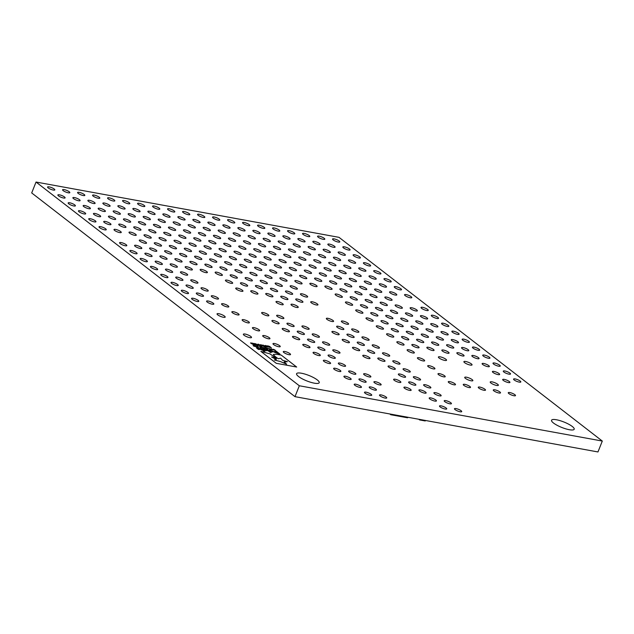 <?xml version="1.0" encoding="UTF-8"?>
<svg xmlns="http://www.w3.org/2000/svg" width="634" height="634" viewBox="0 0 634 634"><rect width="100%" height="100%" fill="white"/><g stroke="black" fill="none" stroke-linecap="round" stroke-linejoin="round"><path stroke-width="0.95" d="M602.3 441.058L597.965 451.955L294.992 396.662L31.7 192.942L36.035 182.045L339.008 237.338L602.3 441.058L299.327 385.765L36.035 182.045M257.238 346.972L256.199 346.164L257.23 346.988M256.065 346.449L257.364 346.703M262.555 348.145L261.2 347.099L262.555 348.145M264.869 348.565L263.514 347.519L264.869 348.565M267.271 348.803L266.034 348.05L266.597 347.868L267.936 348.906L267.271 348.803M266.232 348.312L266.771 348.145M262 345.704L260.637 344.65L263.633 346.283L264.235 346.243L263.173 345.11L266.074 347.361L262 345.704M253.949 343.596L255.835 343.779L258.244 345.641L257.293 345.696L253.949 343.596M269.466 349.183L268.61 348.446L271.122 349.485L268.943 348.645M273.706 349.96L273.072 349.263L275.362 350.261L273.191 349.413M268.475 346.925L267.041 345.823L268.578 346.061L270.227 346.758L268.998 347.028L271.431 347.844L268.475 346.925M267.065 345.839L270.274 347.131M276.139 351.878L275.568 351.775C274.213 351.529 273.912 351.743 274.673 352.401L279.998 354.129L276.052 351.077L274.839 350.856L275.576 351.759C274.221 351.521 273.92 351.727 274.68 352.385L274.253 351.815M273.278 351.331L270.036 350L269.363 350.642L270.044 349.984L273.294 351.339L273.682 351.894L273.286 351.355L272.62 351.981L268.982 350.071M266.827 350.174L263.586 348.803L262.912 349.461L263.586 348.803L266.835 350.158L267.223 350.721L266.827 350.174L266.161 350.8L262.524 348.89M261.644 349.984L257.38 347.67L256.818 348.28L257.38 347.67L261.676 349.984L258.07 348.209L259.409 349.572L258.228 349.358L256.366 347.701M258.062 348.224L259.377 349.564M269.965 353.867L260.843 351.379L276.266 363.314L296.672 367.038L281.25 355.103L276.693 354.271L273.278 354.43C273.991 355.603 275.655 357.029 278.271 358.709L280.632 358.178L282.542 360.263L287.424 361.689L284.135 361.927L286.623 364.185L280.236 361.491L274.363 360.009L276.337 359.462L271.614 357.013L276.448 358.408L269.965 353.867L260.867 351.394M241.134 264.473A3.899 0.935 -158.3 0 1 245.033 265.892A3.899 0.935 -158.3 0 1 246.808 267.508A3.899 0.935 -158.3 0 1 242.846 266.938A3.899 0.935 -158.3 0 1 239.565 264.624A3.899 0.935 -158.3 0 1 241.134 264.473M230.847 256.516A3.899 0.935 -158.3 0 1 234.754 257.935A3.899 0.935 -158.3 0 1 236.522 259.552A3.899 0.935 -158.3 0 1 232.559 258.981A3.899 0.935 -158.3 0 1 229.286 256.667A3.899 0.935 -158.3 0 1 230.847 256.516M236.419 269.696A3.899 0.935 -158.3 0 1 240.318 271.106A3.899 0.935 -158.3 0 1 242.093 272.731A3.899 0.935 -158.3 0 1 238.13 272.16A3.899 0.935 -158.3 0 1 234.857 269.846A3.899 0.935 -158.3 0 1 236.419 269.696M251.421 272.43A3.899 0.935 -158.3 0 1 255.32 273.848A3.899 0.935 -158.3 0 1 257.095 275.465A3.899 0.935 -158.3 0 1 253.124 274.894A3.899 0.935 -158.3 0 1 249.851 272.58A3.899 0.935 -158.3 0 1 251.421 272.43M245.849 259.258A3.899 0.935 -158.3 0 1 249.748 260.669A3.899 0.935 -158.3 0 1 251.524 262.286A3.899 0.935 -158.3 0 1 247.553 261.715A3.899 0.935 -158.3 0 1 244.28 259.409A3.899 0.935 -158.3 0 1 245.849 259.258M211.138 258.997A3.899 0.935 -158.3 0 1 215.037 260.416A3.899 0.935 -158.3 0 1 216.812 262.032A3.899 0.935 -158.3 0 1 212.842 261.462A3.899 0.935 -158.3 0 1 209.569 259.155A3.899 0.935 -158.3 0 1 211.138 258.997M200.851 251.04A3.899 0.935 -158.3 0 1 204.75 252.459A3.899 0.935 -158.3 0 1 206.526 254.076A3.899 0.935 -158.3 0 1 202.563 253.505A3.899 0.935 -158.3 0 1 199.282 251.191A3.899 0.935 -158.3 0 1 200.851 251.04M206.422 264.219A3.899 0.935 -158.3 0 1 210.322 265.638A3.899 0.935 -158.3 0 1 212.097 267.255A3.899 0.935 -158.3 0 1 208.134 266.684A3.899 0.935 -158.3 0 1 204.853 264.37A3.899 0.935 -158.3 0 1 206.422 264.219M226.132 261.739A3.899 0.935 -158.3 0 1 230.039 263.15A3.899 0.935 -158.3 0 1 231.814 264.774A3.899 0.935 -158.3 0 1 227.844 264.196A3.899 0.935 -158.3 0 1 224.571 261.89A3.899 0.935 -158.3 0 1 226.132 261.739M215.845 253.782A3.899 0.935 -158.3 0 1 219.752 255.193A3.899 0.935 -158.3 0 1 221.528 256.81A3.899 0.935 -158.3 0 1 217.557 256.239A3.899 0.935 -158.3 0 1 214.284 253.933A3.899 0.935 -158.3 0 1 215.845 253.782M221.417 266.962A3.899 0.935 -158.3 0 1 225.324 268.372A3.899 0.935 -158.3 0 1 227.099 269.989A3.899 0.935 -158.3 0 1 223.128 269.418A3.899 0.935 -158.3 0 1 219.855 267.112A3.899 0.935 -158.3 0 1 221.417 266.962M194.424 219.467A3.899 0.935 -158.3 0 1 198.323 220.878A3.899 0.935 -158.3 0 1 200.098 222.502A3.899 0.935 -158.3 0 1 196.136 221.932A3.899 0.935 -158.3 0 1 192.855 219.618A3.899 0.935 -158.3 0 1 194.424 219.467M204.703 227.424A3.899 0.935 -158.3 0 1 208.61 228.834A3.899 0.935 -158.3 0 1 210.385 230.459A3.899 0.935 -158.3 0 1 206.415 229.888A3.899 0.935 -158.3 0 1 203.142 227.574A3.899 0.935 -158.3 0 1 204.703 227.424M219.705 230.158A3.899 0.935 -158.3 0 1 223.612 231.576A3.899 0.935 -158.3 0 1 225.379 233.193A3.899 0.935 -158.3 0 1 221.417 232.623A3.899 0.935 -158.3 0 1 218.144 230.316A3.899 0.935 -158.3 0 1 219.705 230.158M209.418 222.201A3.899 0.935 -158.3 0 1 213.325 223.62A3.899 0.935 -158.3 0 1 215.1 225.236A3.899 0.935 -158.3 0 1 211.13 224.666A3.899 0.935 -158.3 0 1 207.857 222.352A3.899 0.935 -158.3 0 1 209.418 222.201M199.131 214.244A3.899 0.935 -158.3 0 1 203.038 215.663A3.899 0.935 -158.3 0 1 204.814 217.28A3.899 0.935 -158.3 0 1 200.843 216.709A3.899 0.935 -158.3 0 1 197.57 214.395A3.899 0.935 -158.3 0 1 199.131 214.244M256.128 267.215A3.899 0.935 -158.3 0 1 260.035 268.626A3.899 0.935 -158.3 0 1 261.81 270.243A3.899 0.935 -158.3 0 1 257.84 269.672A3.899 0.935 -158.3 0 1 254.567 267.366A3.899 0.935 -158.3 0 1 256.128 267.215M266.415 275.172A3.899 0.935 -158.3 0 1 270.322 276.582A3.899 0.935 -158.3 0 1 272.089 278.199A3.899 0.935 -158.3 0 1 268.127 277.629A3.899 0.935 -158.3 0 1 264.853 275.322A3.899 0.935 -158.3 0 1 266.415 275.172M214.989 235.38A3.899 0.935 -158.3 0 1 218.896 236.799A3.899 0.935 -158.3 0 1 220.672 238.416A3.899 0.935 -158.3 0 1 216.701 237.845A3.899 0.935 -158.3 0 1 213.428 235.531A3.899 0.935 -158.3 0 1 214.989 235.38M225.276 243.337A3.899 0.935 -158.3 0 1 229.183 244.756A3.899 0.935 -158.3 0 1 230.95 246.372A3.899 0.935 -158.3 0 1 226.988 245.802A3.899 0.935 -158.3 0 1 223.715 243.488A3.899 0.935 -158.3 0 1 225.276 243.337M235.563 251.294A3.899 0.935 -158.3 0 1 239.462 252.712A3.899 0.935 -158.3 0 1 241.237 254.329A3.899 0.935 -158.3 0 1 237.274 253.758A3.899 0.935 -158.3 0 1 233.994 251.444A3.899 0.935 -158.3 0 1 235.563 251.294M184.137 211.51A3.899 0.935 -158.3 0 1 188.036 212.921A3.899 0.935 -158.3 0 1 189.812 214.546A3.899 0.935 -158.3 0 1 185.849 213.967A3.899 0.935 -158.3 0 1 182.576 211.661A3.899 0.935 -158.3 0 1 184.137 211.51M196.136 256.263A3.899 0.935 -158.3 0 1 200.043 257.673A3.899 0.935 -158.3 0 1 201.81 259.298A3.899 0.935 -158.3 0 1 197.848 258.727A3.899 0.935 -158.3 0 1 194.575 256.413A3.899 0.935 -158.3 0 1 196.136 256.263M185.849 248.306A3.899 0.935 -158.3 0 1 189.756 249.717A3.899 0.935 -158.3 0 1 191.531 251.341A3.899 0.935 -158.3 0 1 187.561 250.771A3.899 0.935 -158.3 0 1 184.288 248.457A3.899 0.935 -158.3 0 1 185.849 248.306M191.42 261.485A3.899 0.935 -158.3 0 1 195.327 262.896A3.899 0.935 -158.3 0 1 197.103 264.513A3.899 0.935 -158.3 0 1 193.132 263.942A3.899 0.935 -158.3 0 1 189.859 261.636A3.899 0.935 -158.3 0 1 191.42 261.485M181.134 253.529A3.899 0.935 -158.3 0 1 185.041 254.939A3.899 0.935 -158.3 0 1 186.816 256.556A3.899 0.935 -158.3 0 1 182.846 255.985A3.899 0.935 -158.3 0 1 179.573 253.679A3.899 0.935 -158.3 0 1 181.134 253.529M170.855 245.572A3.899 0.935 -158.3 0 1 174.754 246.983A3.899 0.935 -158.3 0 1 176.529 248.599A3.899 0.935 -158.3 0 1 172.567 248.029A3.899 0.935 -158.3 0 1 169.286 245.723A3.899 0.935 -158.3 0 1 170.855 245.572M176.426 258.743A3.899 0.935 -158.3 0 1 180.325 260.162A3.899 0.935 -158.3 0 1 182.101 261.779A3.899 0.935 -158.3 0 1 178.138 261.208A3.899 0.935 -158.3 0 1 174.857 258.894A3.899 0.935 -158.3 0 1 176.426 258.743M166.14 250.787A3.899 0.935 -158.3 0 1 170.039 252.205A3.899 0.935 -158.3 0 1 171.814 253.822A3.899 0.935 -158.3 0 1 167.852 253.251A3.899 0.935 -158.3 0 1 164.578 250.937A3.899 0.935 -158.3 0 1 166.14 250.787M155.853 242.83A3.899 0.935 -158.3 0 1 159.76 244.248A3.899 0.935 -158.3 0 1 161.535 245.865A3.899 0.935 -158.3 0 1 157.565 245.295A3.899 0.935 -158.3 0 1 154.292 242.981A3.899 0.935 -158.3 0 1 155.853 242.83M161.424 256.009A3.899 0.935 -158.3 0 1 165.331 257.42A3.899 0.935 -158.3 0 1 167.107 259.044A3.899 0.935 -158.3 0 1 163.136 258.474A3.899 0.935 -158.3 0 1 159.863 256.16A3.899 0.935 -158.3 0 1 161.424 256.009M151.138 248.052A3.899 0.935 -158.3 0 1 155.045 249.463A3.899 0.935 -158.3 0 1 156.82 251.088A3.899 0.935 -158.3 0 1 152.849 250.517A3.899 0.935 -158.3 0 1 149.576 248.203A3.899 0.935 -158.3 0 1 151.138 248.052M140.859 240.096A3.899 0.935 -158.3 0 1 144.758 241.506A3.899 0.935 -158.3 0 1 146.533 243.123A3.899 0.935 -158.3 0 1 142.563 242.553A3.899 0.935 -158.3 0 1 139.29 240.246A3.899 0.935 -158.3 0 1 140.859 240.096M220.561 248.56A3.899 0.935 -158.3 0 1 224.468 249.97A3.899 0.935 -158.3 0 1 226.243 251.595A3.899 0.935 -158.3 0 1 222.272 251.024A3.899 0.935 -158.3 0 1 218.999 248.71A3.899 0.935 -158.3 0 1 220.561 248.56M154.141 206.034A3.899 0.935 -158.3 0 1 158.04 207.445A3.899 0.935 -158.3 0 1 159.816 209.069A3.899 0.935 -158.3 0 1 155.853 208.499A3.899 0.935 -158.3 0 1 152.572 206.185A3.899 0.935 -158.3 0 1 154.141 206.034M164.428 213.991A3.899 0.935 -158.3 0 1 168.327 215.409A3.899 0.935 -158.3 0 1 170.102 217.026A3.899 0.935 -158.3 0 1 166.132 216.456A3.899 0.935 -158.3 0 1 162.859 214.141A3.899 0.935 -158.3 0 1 164.428 213.991M174.707 221.948A3.899 0.935 -158.3 0 1 178.614 223.366A3.899 0.935 -158.3 0 1 180.389 224.983A3.899 0.935 -158.3 0 1 176.418 224.412A3.899 0.935 -158.3 0 1 173.145 222.098A3.899 0.935 -158.3 0 1 174.707 221.948M184.993 229.904A3.899 0.935 -158.3 0 1 188.9 231.323A3.899 0.935 -158.3 0 1 190.668 232.94A3.899 0.935 -158.3 0 1 186.705 232.369A3.899 0.935 -158.3 0 1 183.432 230.055A3.899 0.935 -158.3 0 1 184.993 229.904M195.28 237.869A3.899 0.935 -158.3 0 1 199.179 239.28A3.899 0.935 -158.3 0 1 200.954 240.896A3.899 0.935 -158.3 0 1 196.992 240.326A3.899 0.935 -158.3 0 1 193.719 238.019A3.899 0.935 -158.3 0 1 195.28 237.869M210.274 240.603A3.899 0.935 -158.3 0 1 214.181 242.014A3.899 0.935 -158.3 0 1 215.956 243.638A3.899 0.935 -158.3 0 1 211.986 243.068A3.899 0.935 -158.3 0 1 208.713 240.754A3.899 0.935 -158.3 0 1 210.274 240.603M199.995 232.646A3.899 0.935 -158.3 0 1 203.894 234.057A3.899 0.935 -158.3 0 1 205.67 235.674A3.899 0.935 -158.3 0 1 201.707 235.103A3.899 0.935 -158.3 0 1 198.426 232.797A3.899 0.935 -158.3 0 1 199.995 232.646M189.709 224.69A3.899 0.935 -158.3 0 1 193.608 226.1A3.899 0.935 -158.3 0 1 195.383 227.717A3.899 0.935 -158.3 0 1 191.42 227.146A3.899 0.935 -158.3 0 1 188.147 224.84A3.899 0.935 -158.3 0 1 189.709 224.69M179.422 216.733A3.899 0.935 -158.3 0 1 183.329 218.144A3.899 0.935 -158.3 0 1 185.104 219.76A3.899 0.935 -158.3 0 1 181.134 219.19A3.899 0.935 -158.3 0 1 177.861 216.883A3.899 0.935 -158.3 0 1 179.422 216.733M169.135 208.768A3.899 0.935 -158.3 0 1 173.042 210.187A3.899 0.935 -158.3 0 1 174.818 211.804A3.899 0.935 -158.3 0 1 170.847 211.233A3.899 0.935 -158.3 0 1 167.574 208.919A3.899 0.935 -158.3 0 1 169.135 208.768M279.697 241.11A3.899 0.935 -158.3 0 1 283.604 242.521A3.899 0.935 -158.3 0 1 285.379 244.145A3.899 0.935 -158.3 0 1 281.409 243.575A3.899 0.935 -158.3 0 1 278.136 241.261A3.899 0.935 -158.3 0 1 279.697 241.11M269.418 233.153A3.899 0.935 -158.3 0 1 273.317 234.564A3.899 0.935 -158.3 0 1 275.093 236.189A3.899 0.935 -158.3 0 1 271.122 235.618A3.899 0.935 -158.3 0 1 267.849 233.304A3.899 0.935 -158.3 0 1 269.418 233.153M259.132 225.197A3.899 0.935 -158.3 0 1 263.031 226.607A3.899 0.935 -158.3 0 1 264.806 228.224A3.899 0.935 -158.3 0 1 260.843 227.654A3.899 0.935 -158.3 0 1 257.562 225.347A3.899 0.935 -158.3 0 1 259.132 225.197M310.557 264.98A3.899 0.935 -158.3 0 1 314.456 266.399A3.899 0.935 -158.3 0 1 316.231 268.016A3.899 0.935 -158.3 0 1 312.261 267.445A3.899 0.935 -158.3 0 1 308.988 265.131A3.899 0.935 -158.3 0 1 310.557 264.98M300.27 257.024A3.899 0.935 -158.3 0 1 304.169 258.442A3.899 0.935 -158.3 0 1 305.945 260.059A3.899 0.935 -158.3 0 1 301.982 259.488A3.899 0.935 -158.3 0 1 298.709 257.174A3.899 0.935 -158.3 0 1 300.27 257.024M289.984 249.067A3.899 0.935 -158.3 0 1 293.891 250.485A3.899 0.935 -158.3 0 1 295.658 252.102A3.899 0.935 -158.3 0 1 291.695 251.532A3.899 0.935 -158.3 0 1 288.422 249.217A3.899 0.935 -158.3 0 1 289.984 249.067M341.409 288.858A3.899 0.935 -158.3 0 1 345.308 290.269A3.899 0.935 -158.3 0 1 347.083 291.886A3.899 0.935 -158.3 0 1 343.121 291.315A3.899 0.935 -158.3 0 1 339.848 289.009A3.899 0.935 -158.3 0 1 341.409 288.858M331.122 280.902A3.899 0.935 -158.3 0 1 335.029 282.312A3.899 0.935 -158.3 0 1 336.805 283.929A3.899 0.935 -158.3 0 1 332.834 283.358A3.899 0.935 -158.3 0 1 329.561 281.052A3.899 0.935 -158.3 0 1 331.122 280.902M320.836 272.945A3.899 0.935 -158.3 0 1 324.743 274.356A3.899 0.935 -158.3 0 1 326.518 275.972A3.899 0.935 -158.3 0 1 322.548 275.402A3.899 0.935 -158.3 0 1 319.274 273.096A3.899 0.935 -158.3 0 1 320.836 272.945M294.699 243.844A3.899 0.935 -158.3 0 1 298.598 245.263A3.899 0.935 -158.3 0 1 300.373 246.88A3.899 0.935 -158.3 0 1 296.411 246.309A3.899 0.935 -158.3 0 1 293.138 243.995A3.899 0.935 -158.3 0 1 294.699 243.844M284.412 235.888A3.899 0.935 -158.3 0 1 288.319 237.306A3.899 0.935 -158.3 0 1 290.095 238.923A3.899 0.935 -158.3 0 1 286.124 238.352A3.899 0.935 -158.3 0 1 282.851 236.038A3.899 0.935 -158.3 0 1 284.412 235.888M295.555 262.246A3.899 0.935 -158.3 0 1 299.462 263.657A3.899 0.935 -158.3 0 1 301.229 265.281A3.899 0.935 -158.3 0 1 297.267 264.711A3.899 0.935 -158.3 0 1 293.994 262.397A3.899 0.935 -158.3 0 1 295.555 262.246M244.13 222.455A3.899 0.935 -158.3 0 1 248.037 223.873A3.899 0.935 -158.3 0 1 249.812 225.49A3.899 0.935 -158.3 0 1 245.841 224.919A3.899 0.935 -158.3 0 1 242.568 222.605A3.899 0.935 -158.3 0 1 244.13 222.455M254.416 230.419A3.899 0.935 -158.3 0 1 258.323 231.83A3.899 0.935 -158.3 0 1 260.091 233.447A3.899 0.935 -158.3 0 1 256.128 232.876A3.899 0.935 -158.3 0 1 252.855 230.57A3.899 0.935 -158.3 0 1 254.416 230.419M264.703 238.376A3.899 0.935 -158.3 0 1 268.602 239.787A3.899 0.935 -158.3 0 1 270.377 241.403A3.899 0.935 -158.3 0 1 266.415 240.833A3.899 0.935 -158.3 0 1 263.134 238.527A3.899 0.935 -158.3 0 1 264.703 238.376M290.84 267.469A3.899 0.935 -158.3 0 1 294.747 268.879A3.899 0.935 -158.3 0 1 296.522 270.496A3.899 0.935 -158.3 0 1 292.551 269.925A3.899 0.935 -158.3 0 1 289.278 267.619A3.899 0.935 -158.3 0 1 290.84 267.469M301.126 275.425A3.899 0.935 -158.3 0 1 305.033 276.836A3.899 0.935 -158.3 0 1 306.801 278.453A3.899 0.935 -158.3 0 1 302.838 277.882A3.899 0.935 -158.3 0 1 299.565 275.576A3.899 0.935 -158.3 0 1 301.126 275.425M305.842 270.203A3.899 0.935 -158.3 0 1 309.741 271.621A3.899 0.935 -158.3 0 1 311.516 273.238A3.899 0.935 -158.3 0 1 307.553 272.668A3.899 0.935 -158.3 0 1 304.272 270.353A3.899 0.935 -158.3 0 1 305.842 270.203M316.128 278.16A3.899 0.935 -158.3 0 1 320.027 279.578A3.899 0.935 -158.3 0 1 321.803 281.195A3.899 0.935 -158.3 0 1 317.832 280.624A3.899 0.935 -158.3 0 1 314.559 278.31A3.899 0.935 -158.3 0 1 316.128 278.16M326.407 286.116A3.899 0.935 -158.3 0 1 330.314 287.535A3.899 0.935 -158.3 0 1 332.089 289.152A3.899 0.935 -158.3 0 1 328.119 288.581A3.899 0.935 -158.3 0 1 324.846 286.267A3.899 0.935 -158.3 0 1 326.407 286.116M274.982 246.333A3.899 0.935 -158.3 0 1 278.889 247.743A3.899 0.935 -158.3 0 1 280.664 249.36A3.899 0.935 -158.3 0 1 276.693 248.79A3.899 0.935 -158.3 0 1 273.42 246.483A3.899 0.935 -158.3 0 1 274.982 246.333M285.268 254.289A3.899 0.935 -158.3 0 1 289.175 255.7A3.899 0.935 -158.3 0 1 290.951 257.325A3.899 0.935 -158.3 0 1 286.98 256.746A3.899 0.935 -158.3 0 1 283.707 254.44A3.899 0.935 -158.3 0 1 285.268 254.289M250.557 254.036A3.899 0.935 -158.3 0 1 254.464 255.447A3.899 0.935 -158.3 0 1 256.239 257.063A3.899 0.935 -158.3 0 1 252.269 256.493A3.899 0.935 -158.3 0 1 248.996 254.186A3.899 0.935 -158.3 0 1 250.557 254.036M240.278 246.079A3.899 0.935 -158.3 0 1 244.177 247.49A3.899 0.935 -158.3 0 1 245.952 249.107A3.899 0.935 -158.3 0 1 241.982 248.536A3.899 0.935 -158.3 0 1 238.709 246.23A3.899 0.935 -158.3 0 1 240.278 246.079M229.991 238.122A3.899 0.935 -158.3 0 1 233.891 239.533A3.899 0.935 -158.3 0 1 235.666 241.15A3.899 0.935 -158.3 0 1 231.703 240.579A3.899 0.935 -158.3 0 1 228.422 238.273A3.899 0.935 -158.3 0 1 229.991 238.122M281.417 277.906A3.899 0.935 -158.3 0 1 285.316 279.325A3.899 0.935 -158.3 0 1 287.091 280.941A3.899 0.935 -158.3 0 1 283.129 280.371A3.899 0.935 -158.3 0 1 279.848 278.057A3.899 0.935 -158.3 0 1 281.417 277.906M271.13 269.949A3.899 0.935 -158.3 0 1 275.029 271.36A3.899 0.935 -158.3 0 1 276.804 272.985A3.899 0.935 -158.3 0 1 272.842 272.414A3.899 0.935 -158.3 0 1 269.569 270.1A3.899 0.935 -158.3 0 1 271.13 269.949M260.843 261.993A3.899 0.935 -158.3 0 1 264.75 263.403A3.899 0.935 -158.3 0 1 266.526 265.028A3.899 0.935 -158.3 0 1 262.555 264.457A3.899 0.935 -158.3 0 1 259.282 262.143A3.899 0.935 -158.3 0 1 260.843 261.993M234.707 232.9A3.899 0.935 -158.3 0 1 238.606 234.311A3.899 0.935 -158.3 0 1 240.381 235.935A3.899 0.935 -158.3 0 1 236.411 235.357A3.899 0.935 -158.3 0 1 233.138 233.05A3.899 0.935 -158.3 0 1 234.707 232.9M224.42 224.943A3.899 0.935 -158.3 0 1 228.319 226.354A3.899 0.935 -158.3 0 1 230.094 227.971A3.899 0.935 -158.3 0 1 226.132 227.4A3.899 0.935 -158.3 0 1 222.851 225.094A3.899 0.935 -158.3 0 1 224.42 224.943M214.133 216.987A3.899 0.935 -158.3 0 1 218.041 218.397A3.899 0.935 -158.3 0 1 219.808 220.014A3.899 0.935 -158.3 0 1 215.845 219.443A3.899 0.935 -158.3 0 1 212.572 217.137A3.899 0.935 -158.3 0 1 214.133 216.987M265.559 256.77A3.899 0.935 -158.3 0 1 269.458 258.189A3.899 0.935 -158.3 0 1 271.233 259.805A3.899 0.935 -158.3 0 1 267.271 259.235A3.899 0.935 -158.3 0 1 263.998 256.921A3.899 0.935 -158.3 0 1 265.559 256.77M255.272 248.813A3.899 0.935 -158.3 0 1 259.179 250.224A3.899 0.935 -158.3 0 1 260.954 251.849A3.899 0.935 -158.3 0 1 256.984 251.278A3.899 0.935 -158.3 0 1 253.711 248.964A3.899 0.935 -158.3 0 1 255.272 248.813M270.274 251.555A3.899 0.935 -158.3 0 1 274.173 252.966A3.899 0.935 -158.3 0 1 275.948 254.583A3.899 0.935 -158.3 0 1 271.986 254.012A3.899 0.935 -158.3 0 1 268.705 251.706A3.899 0.935 -158.3 0 1 270.274 251.555M280.553 259.512A3.899 0.935 -158.3 0 1 284.46 260.923A3.899 0.935 -158.3 0 1 286.235 262.539A3.899 0.935 -158.3 0 1 282.265 261.969A3.899 0.935 -158.3 0 1 278.992 259.663A3.899 0.935 -158.3 0 1 280.553 259.512M229.136 219.721A3.899 0.935 -158.3 0 1 233.035 221.131A3.899 0.935 -158.3 0 1 234.81 222.756A3.899 0.935 -158.3 0 1 230.839 222.185A3.899 0.935 -158.3 0 1 227.566 219.871A3.899 0.935 -158.3 0 1 229.136 219.721M259.988 243.591A3.899 0.935 -158.3 0 1 263.887 245.009A3.899 0.935 -158.3 0 1 265.662 246.626A3.899 0.935 -158.3 0 1 261.699 246.055A3.899 0.935 -158.3 0 1 258.426 243.741A3.899 0.935 -158.3 0 1 259.988 243.591M311.413 283.382A3.899 0.935 -158.3 0 1 315.312 284.793A3.899 0.935 -158.3 0 1 317.087 286.417A3.899 0.935 -158.3 0 1 313.125 285.847A3.899 0.935 -158.3 0 1 309.844 283.533A3.899 0.935 -158.3 0 1 311.413 283.382M286.124 272.683A3.899 0.935 -158.3 0 1 290.031 274.102A3.899 0.935 -158.3 0 1 291.806 275.719A3.899 0.935 -158.3 0 1 287.836 275.148A3.899 0.935 -158.3 0 1 284.563 272.834A3.899 0.935 -158.3 0 1 286.124 272.683M296.411 280.648A3.899 0.935 -158.3 0 1 300.318 282.059A3.899 0.935 -158.3 0 1 302.093 283.675A3.899 0.935 -158.3 0 1 298.123 283.105A3.899 0.935 -158.3 0 1 294.85 280.799A3.899 0.935 -158.3 0 1 296.411 280.648M244.986 240.857A3.899 0.935 -158.3 0 1 248.893 242.267A3.899 0.935 -158.3 0 1 250.668 243.892A3.899 0.935 -158.3 0 1 246.697 243.321A3.899 0.935 -158.3 0 1 243.424 241.007A3.899 0.935 -158.3 0 1 244.986 240.857M275.845 264.727A3.899 0.935 -158.3 0 1 279.745 266.145A3.899 0.935 -158.3 0 1 281.52 267.762A3.899 0.935 -158.3 0 1 277.557 267.191A3.899 0.935 -158.3 0 1 274.276 264.877A3.899 0.935 -158.3 0 1 275.845 264.727M249.701 235.634A3.899 0.935 -158.3 0 1 253.608 237.053A3.899 0.935 -158.3 0 1 255.383 238.669A3.899 0.935 -158.3 0 1 251.413 238.099A3.899 0.935 -158.3 0 1 248.14 235.785A3.899 0.935 -158.3 0 1 249.701 235.634M239.414 227.677A3.899 0.935 -158.3 0 1 243.321 229.096A3.899 0.935 -158.3 0 1 245.096 230.713A3.899 0.935 -158.3 0 1 241.126 230.142A3.899 0.935 -158.3 0 1 237.853 227.828A3.899 0.935 -158.3 0 1 239.414 227.677M59.438 194.828A3.899 0.935 -158.3 0 1 63.337 196.247A3.899 0.935 -158.3 0 1 65.112 197.863A3.899 0.935 -158.3 0 1 61.141 197.293A3.899 0.935 -158.3 0 1 57.868 194.979A3.899 0.935 -158.3 0 1 59.438 194.828M69.716 202.793A3.899 0.935 -158.3 0 1 73.623 204.203A3.899 0.935 -158.3 0 1 75.398 205.82A3.899 0.935 -158.3 0 1 71.428 205.25A3.899 0.935 -158.3 0 1 68.155 202.943A3.899 0.935 -158.3 0 1 69.716 202.793M80.003 210.75A3.899 0.935 -158.3 0 1 83.91 212.16A3.899 0.935 -158.3 0 1 85.685 213.777A3.899 0.935 -158.3 0 1 81.715 213.206A3.899 0.935 -158.3 0 1 78.442 210.9A3.899 0.935 -158.3 0 1 80.003 210.75M90.29 218.706A3.899 0.935 -158.3 0 1 94.189 220.117A3.899 0.935 -158.3 0 1 95.964 221.734A3.899 0.935 -158.3 0 1 92.001 221.163A3.899 0.935 -158.3 0 1 88.728 218.857A3.899 0.935 -158.3 0 1 90.29 218.706M100.576 226.663A3.899 0.935 -158.3 0 1 104.475 228.074A3.899 0.935 -158.3 0 1 106.25 229.698A3.899 0.935 -158.3 0 1 102.288 229.12A3.899 0.935 -158.3 0 1 99.007 226.813A3.899 0.935 -158.3 0 1 100.576 226.663M151.994 266.446A3.899 0.935 -158.3 0 1 155.901 267.865A3.899 0.935 -158.3 0 1 157.676 269.482A3.899 0.935 -158.3 0 1 153.705 268.911A3.899 0.935 -158.3 0 1 150.432 266.597A3.899 0.935 -158.3 0 1 151.994 266.446M162.28 274.411A3.899 0.935 -158.3 0 1 166.187 275.822A3.899 0.935 -158.3 0 1 167.962 277.438A3.899 0.935 -158.3 0 1 163.992 276.868A3.899 0.935 -158.3 0 1 160.719 274.562A3.899 0.935 -158.3 0 1 162.28 274.411M334.126 238.883A3.899 0.935 -158.3 0 1 338.025 240.294A3.899 0.935 -158.3 0 1 339.8 241.911A3.899 0.935 -158.3 0 1 335.83 241.34A3.899 0.935 -158.3 0 1 332.557 239.034A3.899 0.935 -158.3 0 1 334.126 238.883M141.715 258.49A3.899 0.935 -158.3 0 1 145.614 259.908A3.899 0.935 -158.3 0 1 147.389 261.525A3.899 0.935 -158.3 0 1 143.427 260.954A3.899 0.935 -158.3 0 1 140.146 258.64A3.899 0.935 -158.3 0 1 141.715 258.49M131.428 250.533A3.899 0.935 -158.3 0 1 135.335 251.952A3.899 0.935 -158.3 0 1 137.102 253.568A3.899 0.935 -158.3 0 1 133.14 252.998A3.899 0.935 -158.3 0 1 129.867 250.684A3.899 0.935 -158.3 0 1 131.428 250.533M121.142 242.576A3.899 0.935 -158.3 0 1 125.049 243.995A3.899 0.935 -158.3 0 1 126.824 245.612A3.899 0.935 -158.3 0 1 122.853 245.041A3.899 0.935 -158.3 0 1 119.58 242.727A3.899 0.935 -158.3 0 1 121.142 242.576M421.975 315.724A3.899 0.935 -158.3 0 1 425.874 317.135A3.899 0.935 -158.3 0 1 427.649 318.751A3.899 0.935 -158.3 0 1 423.686 318.181A3.899 0.935 -158.3 0 1 420.405 315.875A3.899 0.935 -158.3 0 1 421.975 315.724M432.261 323.681A3.899 0.935 -158.3 0 1 436.16 325.091A3.899 0.935 -158.3 0 1 437.935 326.708A3.899 0.935 -158.3 0 1 433.965 326.138A3.899 0.935 -158.3 0 1 430.692 323.831A3.899 0.935 -158.3 0 1 432.261 323.681M286.988 291.085A3.899 0.935 -158.3 0 1 290.887 292.496A3.899 0.935 -158.3 0 1 292.662 294.121A3.899 0.935 -158.3 0 1 288.692 293.55A3.899 0.935 -158.3 0 1 285.419 291.236A3.899 0.935 -158.3 0 1 286.988 291.085M312.269 301.784A3.899 0.935 -158.3 0 1 316.176 303.195A3.899 0.935 -158.3 0 1 317.943 304.811A3.899 0.935 -158.3 0 1 313.981 304.241A3.899 0.935 -158.3 0 1 310.708 301.935A3.899 0.935 -158.3 0 1 312.269 301.784M301.982 293.819A3.899 0.935 -158.3 0 1 305.889 295.238A3.899 0.935 -158.3 0 1 307.664 296.855A3.899 0.935 -158.3 0 1 303.694 296.284A3.899 0.935 -158.3 0 1 300.421 293.97A3.899 0.935 -158.3 0 1 301.982 293.819M49.151 186.871A3.899 0.935 -158.3 0 1 53.05 188.29A3.899 0.935 -158.3 0 1 54.825 189.907A3.899 0.935 -158.3 0 1 50.863 189.336A3.899 0.935 -158.3 0 1 47.582 187.022A3.899 0.935 -158.3 0 1 49.151 186.871M494.568 363.02A3.899 0.935 -158.3 0 1 498.467 364.431A3.899 0.935 -158.3 0 1 500.242 366.056A3.899 0.935 -158.3 0 1 496.279 365.485A3.899 0.935 -158.3 0 1 493.006 363.171A3.899 0.935 -158.3 0 1 494.568 363.02M504.854 370.977A3.899 0.935 -158.3 0 1 508.753 372.388A3.899 0.935 -158.3 0 1 510.529 374.012A3.899 0.935 -158.3 0 1 506.558 373.442A3.899 0.935 -158.3 0 1 503.285 371.128A3.899 0.935 -158.3 0 1 504.854 370.977M193.14 298.281A3.899 0.935 -158.3 0 1 197.039 299.692A3.899 0.935 -158.3 0 1 198.814 301.316A3.899 0.935 -158.3 0 1 194.844 300.746A3.899 0.935 -158.3 0 1 191.571 298.432A3.899 0.935 -158.3 0 1 193.14 298.281M182.854 290.324A3.899 0.935 -158.3 0 1 186.753 291.735A3.899 0.935 -158.3 0 1 188.528 293.352A3.899 0.935 -158.3 0 1 184.565 292.781A3.899 0.935 -158.3 0 1 181.284 290.475A3.899 0.935 -158.3 0 1 182.854 290.324M297.267 299.042A3.899 0.935 -158.3 0 1 301.174 300.461A3.899 0.935 -158.3 0 1 302.949 302.077A3.899 0.935 -158.3 0 1 298.979 301.507A3.899 0.935 -158.3 0 1 295.706 299.193A3.899 0.935 -158.3 0 1 297.267 299.042M463.716 339.15A3.899 0.935 -158.3 0 1 467.615 340.561A3.899 0.935 -158.3 0 1 469.39 342.178A3.899 0.935 -158.3 0 1 465.419 341.607A3.899 0.935 -158.3 0 1 462.146 339.301A3.899 0.935 -158.3 0 1 463.716 339.15M172.567 282.368A3.899 0.935 -158.3 0 1 176.474 283.778A3.899 0.935 -158.3 0 1 178.241 285.395A3.899 0.935 -158.3 0 1 174.279 284.825A3.899 0.935 -158.3 0 1 171.006 282.518A3.899 0.935 -158.3 0 1 172.567 282.368M473.994 347.107A3.899 0.935 -158.3 0 1 477.901 348.518A3.899 0.935 -158.3 0 1 479.676 350.134A3.899 0.935 -158.3 0 1 475.706 349.564A3.899 0.935 -158.3 0 1 472.433 347.258A3.899 0.935 -158.3 0 1 473.994 347.107M515.133 378.934A3.899 0.935 -158.3 0 1 519.04 380.352A3.899 0.935 -158.3 0 1 520.815 381.969A3.899 0.935 -158.3 0 1 516.845 381.399A3.899 0.935 -158.3 0 1 513.572 379.084A3.899 0.935 -158.3 0 1 515.133 378.934M484.281 355.064A3.899 0.935 -158.3 0 1 488.188 356.474A3.899 0.935 -158.3 0 1 489.955 358.091A3.899 0.935 -158.3 0 1 485.993 357.521A3.899 0.935 -158.3 0 1 482.72 355.214A3.899 0.935 -158.3 0 1 484.281 355.064M292.559 304.265A3.899 0.935 -158.3 0 1 296.458 305.675A3.899 0.935 -158.3 0 1 298.234 307.292A3.899 0.935 -158.3 0 1 294.263 306.721A3.899 0.935 -158.3 0 1 290.99 304.415A3.899 0.935 -158.3 0 1 292.559 304.265M277.557 301.522A3.899 0.935 -158.3 0 1 281.464 302.941A3.899 0.935 -158.3 0 1 283.232 304.558A3.899 0.935 -158.3 0 1 279.269 303.987A3.899 0.935 -158.3 0 1 275.996 301.673A3.899 0.935 -158.3 0 1 277.557 301.522M504.252 379.378A3.899 0.935 -158.3 0 1 508.151 380.796A3.899 0.935 -158.3 0 1 509.926 382.413A3.899 0.935 -158.3 0 1 505.964 381.842A3.899 0.935 -158.3 0 1 502.691 379.528A3.899 0.935 -158.3 0 1 504.252 379.378M208.134 301.015A3.899 0.935 -158.3 0 1 212.041 302.434A3.899 0.935 -158.3 0 1 213.816 304.051A3.899 0.935 -158.3 0 1 209.846 303.48A3.899 0.935 -158.3 0 1 206.573 301.166A3.899 0.935 -158.3 0 1 208.134 301.015M197.848 293.059A3.899 0.935 -158.3 0 1 201.755 294.477A3.899 0.935 -158.3 0 1 203.53 296.094A3.899 0.935 -158.3 0 1 199.559 295.523A3.899 0.935 -158.3 0 1 196.286 293.209A3.899 0.935 -158.3 0 1 197.848 293.059M493.965 371.421A3.899 0.935 -158.3 0 1 497.872 372.84A3.899 0.935 -158.3 0 1 499.647 374.456A3.899 0.935 -158.3 0 1 495.677 373.886A3.899 0.935 -158.3 0 1 492.404 371.572A3.899 0.935 -158.3 0 1 493.965 371.421M453.429 331.194A3.899 0.935 -158.3 0 1 457.328 332.604A3.899 0.935 -158.3 0 1 459.103 334.221A3.899 0.935 -158.3 0 1 455.141 333.65A3.899 0.935 -158.3 0 1 451.86 331.344A3.899 0.935 -158.3 0 1 453.429 331.194M443.142 323.229A3.899 0.935 -158.3 0 1 447.049 324.648A3.899 0.935 -158.3 0 1 448.817 326.264A3.899 0.935 -158.3 0 1 444.854 325.694A3.899 0.935 -158.3 0 1 441.581 323.38A3.899 0.935 -158.3 0 1 443.142 323.229M432.856 315.272A3.899 0.935 -158.3 0 1 436.763 316.691A3.899 0.935 -158.3 0 1 438.538 318.308A3.899 0.935 -158.3 0 1 434.567 317.737A3.899 0.935 -158.3 0 1 431.294 315.423A3.899 0.935 -158.3 0 1 432.856 315.272M422.569 307.316A3.899 0.935 -158.3 0 1 426.476 308.734A3.899 0.935 -158.3 0 1 428.251 310.351A3.899 0.935 -158.3 0 1 424.281 309.78A3.899 0.935 -158.3 0 1 421.008 307.466A3.899 0.935 -158.3 0 1 422.569 307.316M406.117 294.588A3.899 0.935 -158.3 0 1 410.024 295.999A3.899 0.935 -158.3 0 1 411.791 297.615A3.899 0.935 -158.3 0 1 407.828 297.045A3.899 0.935 -158.3 0 1 404.555 294.739A3.899 0.935 -158.3 0 1 406.117 294.588M395.83 286.623A3.899 0.935 -158.3 0 1 399.737 288.042A3.899 0.935 -158.3 0 1 401.512 289.659A3.899 0.935 -158.3 0 1 397.542 289.088A3.899 0.935 -158.3 0 1 394.269 286.774A3.899 0.935 -158.3 0 1 395.83 286.623M385.543 278.667A3.899 0.935 -158.3 0 1 389.45 280.085A3.899 0.935 -158.3 0 1 391.226 281.702A3.899 0.935 -158.3 0 1 387.255 281.131A3.899 0.935 -158.3 0 1 383.982 278.817A3.899 0.935 -158.3 0 1 385.543 278.667M375.265 270.71A3.899 0.935 -158.3 0 1 379.164 272.129A3.899 0.935 -158.3 0 1 380.939 273.745A3.899 0.935 -158.3 0 1 376.976 273.175A3.899 0.935 -158.3 0 1 373.695 270.861A3.899 0.935 -158.3 0 1 375.265 270.71M364.978 262.753A3.899 0.935 -158.3 0 1 368.877 264.172A3.899 0.935 -158.3 0 1 370.652 265.789A3.899 0.935 -158.3 0 1 366.69 265.218A3.899 0.935 -158.3 0 1 363.417 262.904A3.899 0.935 -158.3 0 1 364.978 262.753M354.691 254.797A3.899 0.935 -158.3 0 1 358.598 256.207A3.899 0.935 -158.3 0 1 360.374 257.832A3.899 0.935 -158.3 0 1 356.403 257.261A3.899 0.935 -158.3 0 1 353.13 254.947A3.899 0.935 -158.3 0 1 354.691 254.797M344.405 246.84A3.899 0.935 -158.3 0 1 348.312 248.251A3.899 0.935 -158.3 0 1 350.087 249.875A3.899 0.935 -158.3 0 1 346.116 249.297A3.899 0.935 -158.3 0 1 342.843 246.991A3.899 0.935 -158.3 0 1 344.405 246.84M165.284 232.393A3.899 0.935 -158.3 0 1 169.183 233.803A3.899 0.935 -158.3 0 1 170.958 235.42A3.899 0.935 -158.3 0 1 166.996 234.849A3.899 0.935 -158.3 0 1 163.715 232.543A3.899 0.935 -158.3 0 1 165.284 232.393M175.563 240.349A3.899 0.935 -158.3 0 1 179.47 241.76A3.899 0.935 -158.3 0 1 181.245 243.385A3.899 0.935 -158.3 0 1 177.274 242.806A3.899 0.935 -158.3 0 1 174.001 240.5A3.899 0.935 -158.3 0 1 175.563 240.349M109.143 197.824A3.899 0.935 -158.3 0 1 113.05 199.234A3.899 0.935 -158.3 0 1 114.817 200.859A3.899 0.935 -158.3 0 1 110.855 200.281A3.899 0.935 -158.3 0 1 107.582 197.974A3.899 0.935 -158.3 0 1 109.143 197.824M119.43 205.781A3.899 0.935 -158.3 0 1 123.329 207.191A3.899 0.935 -158.3 0 1 125.104 208.816A3.899 0.935 -158.3 0 1 121.142 208.245A3.899 0.935 -158.3 0 1 117.861 205.931A3.899 0.935 -158.3 0 1 119.43 205.781M129.716 213.737A3.899 0.935 -158.3 0 1 133.615 215.156A3.899 0.935 -158.3 0 1 135.391 216.773A3.899 0.935 -158.3 0 1 131.42 216.202A3.899 0.935 -158.3 0 1 128.147 213.888A3.899 0.935 -158.3 0 1 129.716 213.737M139.995 221.694A3.899 0.935 -158.3 0 1 143.902 223.113A3.899 0.935 -158.3 0 1 145.677 224.729A3.899 0.935 -158.3 0 1 141.707 224.159A3.899 0.935 -158.3 0 1 138.434 221.845A3.899 0.935 -158.3 0 1 139.995 221.694M150.282 229.651A3.899 0.935 -158.3 0 1 154.189 231.069A3.899 0.935 -158.3 0 1 155.964 232.686A3.899 0.935 -158.3 0 1 151.994 232.115A3.899 0.935 -158.3 0 1 148.721 229.801A3.899 0.935 -158.3 0 1 150.282 229.651M160.568 237.607A3.899 0.935 -158.3 0 1 164.468 239.026A3.899 0.935 -158.3 0 1 166.243 240.643A3.899 0.935 -158.3 0 1 162.28 240.072A3.899 0.935 -158.3 0 1 159.007 237.758A3.899 0.935 -158.3 0 1 160.568 237.607M94.141 195.09A3.899 0.935 -158.3 0 1 98.048 196.5A3.899 0.935 -158.3 0 1 99.823 198.117A3.899 0.935 -158.3 0 1 95.853 197.546A3.899 0.935 -158.3 0 1 92.58 195.24A3.899 0.935 -158.3 0 1 94.141 195.09M104.428 203.046A3.899 0.935 -158.3 0 1 108.335 204.457A3.899 0.935 -158.3 0 1 110.11 206.074A3.899 0.935 -158.3 0 1 106.14 205.503A3.899 0.935 -158.3 0 1 102.867 203.197A3.899 0.935 -158.3 0 1 104.428 203.046M114.714 211.003A3.899 0.935 -158.3 0 1 118.621 212.414A3.899 0.935 -158.3 0 1 120.389 214.03A3.899 0.935 -158.3 0 1 116.426 213.46A3.899 0.935 -158.3 0 1 113.153 211.154A3.899 0.935 -158.3 0 1 114.714 211.003M169.991 227.17A3.899 0.935 -158.3 0 1 173.898 228.581A3.899 0.935 -158.3 0 1 175.673 230.205A3.899 0.935 -158.3 0 1 171.703 229.635A3.899 0.935 -158.3 0 1 168.43 227.321A3.899 0.935 -158.3 0 1 169.991 227.17M159.713 219.213A3.899 0.935 -158.3 0 1 163.612 220.624A3.899 0.935 -158.3 0 1 165.387 222.249A3.899 0.935 -158.3 0 1 161.424 221.678A3.899 0.935 -158.3 0 1 158.143 219.364A3.899 0.935 -158.3 0 1 159.713 219.213M149.426 211.257A3.899 0.935 -158.3 0 1 153.333 212.667A3.899 0.935 -158.3 0 1 155.1 214.284A3.899 0.935 -158.3 0 1 151.138 213.713A3.899 0.935 -158.3 0 1 147.865 211.407A3.899 0.935 -158.3 0 1 149.426 211.257M139.139 203.3A3.899 0.935 -158.3 0 1 143.046 204.711A3.899 0.935 -158.3 0 1 144.821 206.327A3.899 0.935 -158.3 0 1 140.851 205.757A3.899 0.935 -158.3 0 1 137.578 203.451A3.899 0.935 -158.3 0 1 139.139 203.3M205.567 245.826A3.899 0.935 -158.3 0 1 209.466 247.236A3.899 0.935 -158.3 0 1 211.241 248.853A3.899 0.935 -158.3 0 1 207.27 248.282A3.899 0.935 -158.3 0 1 203.997 245.976A3.899 0.935 -158.3 0 1 205.567 245.826M154.997 224.436A3.899 0.935 -158.3 0 1 158.896 225.847A3.899 0.935 -158.3 0 1 160.671 227.463A3.899 0.935 -158.3 0 1 156.709 226.893A3.899 0.935 -158.3 0 1 153.436 224.587A3.899 0.935 -158.3 0 1 154.997 224.436M144.71 216.479A3.899 0.935 -158.3 0 1 148.618 217.89A3.899 0.935 -158.3 0 1 150.393 219.507A3.899 0.935 -158.3 0 1 146.422 218.936A3.899 0.935 -158.3 0 1 143.149 216.63A3.899 0.935 -158.3 0 1 144.71 216.479M134.424 208.515A3.899 0.935 -158.3 0 1 138.331 209.933A3.899 0.935 -158.3 0 1 140.106 211.55A3.899 0.935 -158.3 0 1 136.136 210.979A3.899 0.935 -158.3 0 1 132.863 208.665A3.899 0.935 -158.3 0 1 134.424 208.515M180.278 235.127A3.899 0.935 -158.3 0 1 184.185 236.545A3.899 0.935 -158.3 0 1 185.96 238.162A3.899 0.935 -158.3 0 1 181.99 237.591A3.899 0.935 -158.3 0 1 178.717 235.277A3.899 0.935 -158.3 0 1 180.278 235.127M190.565 243.084A3.899 0.935 -158.3 0 1 194.472 244.502A3.899 0.935 -158.3 0 1 196.239 246.119A3.899 0.935 -158.3 0 1 192.276 245.548A3.899 0.935 -158.3 0 1 189.003 243.234A3.899 0.935 -158.3 0 1 190.565 243.084M124.145 200.558A3.899 0.935 -158.3 0 1 128.044 201.977A3.899 0.935 -158.3 0 1 129.819 203.593A3.899 0.935 -158.3 0 1 125.849 203.023A3.899 0.935 -158.3 0 1 122.576 200.709A3.899 0.935 -158.3 0 1 124.145 200.558M187.569 285.102A3.899 0.935 -158.3 0 1 191.468 286.513A3.899 0.935 -158.3 0 1 193.243 288.137A3.899 0.935 -158.3 0 1 189.273 287.567A3.899 0.935 -158.3 0 1 186 285.252A3.899 0.935 -158.3 0 1 187.569 285.102M64.145 189.614A3.899 0.935 -158.3 0 1 68.052 191.024A3.899 0.935 -158.3 0 1 69.827 192.641A3.899 0.935 -158.3 0 1 65.857 192.07A3.899 0.935 -158.3 0 1 62.584 189.764A3.899 0.935 -158.3 0 1 64.145 189.614M245.12 334.063A4.383 1.054 -158.3 0 1 249.511 335.655A4.383 1.054 -158.3 0 1 251.508 337.478A4.383 1.054 -158.3 0 1 247.046 336.836A4.383 1.054 -158.3 0 1 243.361 334.237A4.383 1.054 -158.3 0 1 245.12 334.063M166.996 269.188A3.899 0.935 -158.3 0 1 170.903 270.599A3.899 0.935 -158.3 0 1 172.67 272.224A3.899 0.935 -158.3 0 1 168.707 271.645A3.899 0.935 -158.3 0 1 165.434 269.339A3.899 0.935 -158.3 0 1 166.996 269.188M156.709 261.232A3.899 0.935 -158.3 0 1 160.616 262.642A3.899 0.935 -158.3 0 1 162.391 264.259A3.899 0.935 -158.3 0 1 158.421 263.689A3.899 0.935 -158.3 0 1 155.148 261.382A3.899 0.935 -158.3 0 1 156.709 261.232M218.801 313.703A4.383 1.054 -158.3 0 1 223.192 315.296A4.383 1.054 -158.3 0 1 225.189 317.111A4.383 1.054 -158.3 0 1 220.727 316.469A4.383 1.054 -158.3 0 1 217.042 313.87A4.383 1.054 -158.3 0 1 218.801 313.703M473.4 355.508A3.899 0.935 -158.3 0 1 477.299 356.918A3.899 0.935 -158.3 0 1 479.074 358.543A3.899 0.935 -158.3 0 1 475.104 357.972A3.899 0.935 -158.3 0 1 471.831 355.658A3.899 0.935 -158.3 0 1 473.4 355.508M483.679 363.464A3.899 0.935 -158.3 0 1 487.586 364.883A3.899 0.935 -158.3 0 1 489.361 366.5A3.899 0.935 -158.3 0 1 485.39 365.929A3.899 0.935 -158.3 0 1 482.117 363.615A3.899 0.935 -158.3 0 1 483.679 363.464M411.688 307.759A3.899 0.935 -158.3 0 1 415.595 309.178A3.899 0.935 -158.3 0 1 417.362 310.795A3.899 0.935 -158.3 0 1 413.4 310.224A3.899 0.935 -158.3 0 1 410.127 307.91A3.899 0.935 -158.3 0 1 411.688 307.759M442.54 331.637A3.899 0.935 -158.3 0 1 446.447 333.048A3.899 0.935 -158.3 0 1 448.222 334.665A3.899 0.935 -158.3 0 1 444.252 334.094A3.899 0.935 -158.3 0 1 440.979 331.788A3.899 0.935 -158.3 0 1 442.54 331.637M452.827 339.594A3.899 0.935 -158.3 0 1 456.734 341.005A3.899 0.935 -158.3 0 1 458.501 342.629A3.899 0.935 -158.3 0 1 454.538 342.051A3.899 0.935 -158.3 0 1 451.265 339.745A3.899 0.935 -158.3 0 1 452.827 339.594M89.434 200.304A3.899 0.935 -158.3 0 1 93.333 201.723A3.899 0.935 -158.3 0 1 95.108 203.34A3.899 0.935 -158.3 0 1 91.145 202.769A3.899 0.935 -158.3 0 1 87.864 200.455A3.899 0.935 -158.3 0 1 89.434 200.304M79.147 192.348A3.899 0.935 -158.3 0 1 83.046 193.766A3.899 0.935 -158.3 0 1 84.821 195.383A3.899 0.935 -158.3 0 1 80.859 194.812A3.899 0.935 -158.3 0 1 77.586 192.498A3.899 0.935 -158.3 0 1 79.147 192.348M145.566 234.873A3.899 0.935 -158.3 0 1 149.473 236.284A3.899 0.935 -158.3 0 1 151.249 237.908A3.899 0.935 -158.3 0 1 147.278 237.338A3.899 0.935 -158.3 0 1 144.005 235.024A3.899 0.935 -158.3 0 1 145.566 234.873M135.288 226.917A3.899 0.935 -158.3 0 1 139.187 228.327A3.899 0.935 -158.3 0 1 140.962 229.952A3.899 0.935 -158.3 0 1 136.992 229.381A3.899 0.935 -158.3 0 1 133.719 227.067A3.899 0.935 -158.3 0 1 135.288 226.917M125.001 218.96A3.899 0.935 -158.3 0 1 128.9 220.37A3.899 0.935 -158.3 0 1 130.675 221.995A3.899 0.935 -158.3 0 1 126.713 221.417A3.899 0.935 -158.3 0 1 123.432 219.11A3.899 0.935 -158.3 0 1 125.001 218.96M99.712 208.261A3.899 0.935 -158.3 0 1 103.619 209.68A3.899 0.935 -158.3 0 1 105.395 211.296A3.899 0.935 -158.3 0 1 101.424 210.726A3.899 0.935 -158.3 0 1 98.151 208.412A3.899 0.935 -158.3 0 1 99.712 208.261M109.999 216.218A3.899 0.935 -158.3 0 1 113.906 217.636A3.899 0.935 -158.3 0 1 115.681 219.253A3.899 0.935 -158.3 0 1 111.711 218.682A3.899 0.935 -158.3 0 1 108.438 216.368A3.899 0.935 -158.3 0 1 109.999 216.218M120.286 224.182A3.899 0.935 -158.3 0 1 124.193 225.593A3.899 0.935 -158.3 0 1 125.96 227.21A3.899 0.935 -158.3 0 1 121.997 226.639A3.899 0.935 -158.3 0 1 118.724 224.333A3.899 0.935 -158.3 0 1 120.286 224.182M130.572 232.139A3.899 0.935 -158.3 0 1 134.471 233.55A3.899 0.935 -158.3 0 1 136.247 235.166A3.899 0.935 -158.3 0 1 132.284 234.596A3.899 0.935 -158.3 0 1 129.003 232.29A3.899 0.935 -158.3 0 1 130.572 232.139M136.144 245.318A3.899 0.935 -158.3 0 1 140.043 246.729A3.899 0.935 -158.3 0 1 141.818 248.346A3.899 0.935 -158.3 0 1 137.855 247.775A3.899 0.935 -158.3 0 1 134.574 245.469A3.899 0.935 -158.3 0 1 136.144 245.318M146.43 253.275A3.899 0.935 -158.3 0 1 150.329 254.686A3.899 0.935 -158.3 0 1 152.105 256.302A3.899 0.935 -158.3 0 1 148.134 255.732A3.899 0.935 -158.3 0 1 144.861 253.426A3.899 0.935 -158.3 0 1 146.43 253.275M389.617 366.064A3.899 0.935 -158.3 0 1 393.524 367.474A3.899 0.935 -158.3 0 1 395.299 369.091A3.899 0.935 -158.3 0 1 391.329 368.52A3.899 0.935 -158.3 0 1 388.056 366.214A3.899 0.935 -158.3 0 1 389.617 366.064M379.338 358.107A3.899 0.935 -158.3 0 1 383.237 359.518A3.899 0.935 -158.3 0 1 385.012 361.134A3.899 0.935 -158.3 0 1 381.042 360.564A3.899 0.935 -158.3 0 1 377.769 358.258A3.899 0.935 -158.3 0 1 379.338 358.107M369.051 350.15A3.899 0.935 -158.3 0 1 372.951 351.561A3.899 0.935 -158.3 0 1 374.726 353.178A3.899 0.935 -158.3 0 1 370.763 352.607A3.899 0.935 -158.3 0 1 367.482 350.301A3.899 0.935 -158.3 0 1 369.051 350.15M358.765 342.186A3.899 0.935 -158.3 0 1 362.672 343.604A3.899 0.935 -158.3 0 1 364.439 345.221A3.899 0.935 -158.3 0 1 360.477 344.65A3.899 0.935 -158.3 0 1 357.204 342.336A3.899 0.935 -158.3 0 1 358.765 342.186M367.546 317.951A3.899 0.935 -158.3 0 1 371.453 319.362A3.899 0.935 -158.3 0 1 373.228 320.978A3.899 0.935 -158.3 0 1 369.257 320.408A3.899 0.935 -158.3 0 1 365.984 318.102A3.899 0.935 -158.3 0 1 367.546 317.951M377.832 325.908A3.899 0.935 -158.3 0 1 381.739 327.318A3.899 0.935 -158.3 0 1 383.515 328.943A3.899 0.935 -158.3 0 1 379.544 328.364A3.899 0.935 -158.3 0 1 376.271 326.058A3.899 0.935 -158.3 0 1 377.832 325.908M388.119 333.864A3.899 0.935 -158.3 0 1 392.026 335.275A3.899 0.935 -158.3 0 1 393.793 336.9A3.899 0.935 -158.3 0 1 389.831 336.329A3.899 0.935 -158.3 0 1 386.558 334.015A3.899 0.935 -158.3 0 1 388.119 333.864M398.406 341.821A3.899 0.935 -158.3 0 1 402.305 343.24A3.899 0.935 -158.3 0 1 404.08 344.856A3.899 0.935 -158.3 0 1 400.117 344.286A3.899 0.935 -158.3 0 1 396.836 341.972A3.899 0.935 -158.3 0 1 398.406 341.821M449.831 381.613A3.899 0.935 -158.3 0 1 453.73 383.023A3.899 0.935 -158.3 0 1 455.505 384.64A3.899 0.935 -158.3 0 1 451.543 384.069A3.899 0.935 -158.3 0 1 448.262 381.763A3.899 0.935 -158.3 0 1 449.831 381.613M439.544 373.656A3.899 0.935 -158.3 0 1 443.443 375.066A3.899 0.935 -158.3 0 1 445.219 376.683A3.899 0.935 -158.3 0 1 441.256 376.113A3.899 0.935 -158.3 0 1 437.983 373.806A3.899 0.935 -158.3 0 1 439.544 373.656M429.258 365.691A3.899 0.935 -158.3 0 1 433.165 367.11A3.899 0.935 -158.3 0 1 434.94 368.726A3.899 0.935 -158.3 0 1 430.969 368.156A3.899 0.935 -158.3 0 1 427.696 365.85A3.899 0.935 -158.3 0 1 429.258 365.691M375.479 381.723A3.899 0.935 -158.3 0 1 379.378 383.134A3.899 0.935 -158.3 0 1 381.153 384.759A3.899 0.935 -158.3 0 1 377.19 384.188A3.899 0.935 -158.3 0 1 373.917 381.874A3.899 0.935 -158.3 0 1 375.479 381.723M405.475 387.2A3.899 0.935 -158.3 0 1 409.382 388.61A3.899 0.935 -158.3 0 1 411.149 390.227A3.899 0.935 -158.3 0 1 407.186 389.656A3.899 0.935 -158.3 0 1 403.913 387.35A3.899 0.935 -158.3 0 1 405.475 387.2M395.188 379.243A3.899 0.935 -158.3 0 1 399.095 380.654A3.899 0.935 -158.3 0 1 400.87 382.27A3.899 0.935 -158.3 0 1 396.9 381.7A3.899 0.935 -158.3 0 1 393.627 379.394A3.899 0.935 -158.3 0 1 395.188 379.243M327.913 318.316A3.899 0.935 -158.3 0 1 331.812 319.726A3.899 0.935 -158.3 0 1 333.587 321.351A3.899 0.935 -158.3 0 1 329.625 320.78A3.899 0.935 -158.3 0 1 326.344 318.466A3.899 0.935 -158.3 0 1 327.913 318.316M338.191 326.272A3.899 0.935 -158.3 0 1 342.098 327.691A3.899 0.935 -158.3 0 1 343.874 329.308A3.899 0.935 -158.3 0 1 339.903 328.737A3.899 0.935 -158.3 0 1 336.63 326.423A3.899 0.935 -158.3 0 1 338.191 326.272M348.478 334.229A3.899 0.935 -158.3 0 1 352.385 335.648A3.899 0.935 -158.3 0 1 354.16 337.264A3.899 0.935 -158.3 0 1 350.19 336.694A3.899 0.935 -158.3 0 1 346.917 334.38A3.899 0.935 -158.3 0 1 348.478 334.229M399.903 374.02A3.899 0.935 -158.3 0 1 403.81 375.431A3.899 0.935 -158.3 0 1 405.586 377.056A3.899 0.935 -158.3 0 1 401.615 376.477A3.899 0.935 -158.3 0 1 398.342 374.171A3.899 0.935 -158.3 0 1 399.903 374.02M410.19 381.977A3.899 0.935 -158.3 0 1 414.089 383.388A3.899 0.935 -158.3 0 1 415.864 385.012A3.899 0.935 -158.3 0 1 411.902 384.442A3.899 0.935 -158.3 0 1 408.629 382.128A3.899 0.935 -158.3 0 1 410.19 381.977M420.477 389.934A3.899 0.935 -158.3 0 1 424.376 391.344A3.899 0.935 -158.3 0 1 426.151 392.969A3.899 0.935 -158.3 0 1 422.181 392.398A3.899 0.935 -158.3 0 1 418.908 390.084A3.899 0.935 -158.3 0 1 420.477 389.934M430.755 397.89A3.899 0.935 -158.3 0 1 434.662 399.309A3.899 0.935 -158.3 0 1 436.438 400.926A3.899 0.935 -158.3 0 1 432.467 400.355A3.899 0.935 -158.3 0 1 429.194 398.041A3.899 0.935 -158.3 0 1 430.755 397.89M441.042 405.847A3.899 0.935 -158.3 0 1 444.949 407.266A3.899 0.935 -158.3 0 1 446.724 408.882A3.899 0.935 -158.3 0 1 442.754 408.312A3.899 0.935 -158.3 0 1 439.481 405.998A3.899 0.935 -158.3 0 1 441.042 405.847M355.769 384.204A3.899 0.935 -158.3 0 1 359.668 385.623A3.899 0.935 -158.3 0 1 361.443 387.239A3.899 0.935 -158.3 0 1 357.473 386.669A3.899 0.935 -158.3 0 1 354.2 384.355A3.899 0.935 -158.3 0 1 355.769 384.204M345.482 376.247A3.899 0.935 -158.3 0 1 349.382 377.666A3.899 0.935 -158.3 0 1 351.157 379.283A3.899 0.935 -158.3 0 1 347.194 378.712A3.899 0.935 -158.3 0 1 343.913 376.398A3.899 0.935 -158.3 0 1 345.482 376.247M335.196 368.291A3.899 0.935 -158.3 0 1 339.103 369.701A3.899 0.935 -158.3 0 1 340.87 371.326A3.899 0.935 -158.3 0 1 336.908 370.755A3.899 0.935 -158.3 0 1 333.635 368.441A3.899 0.935 -158.3 0 1 335.196 368.291M324.909 360.334A3.899 0.935 -158.3 0 1 328.816 361.745A3.899 0.935 -158.3 0 1 330.591 363.369A3.899 0.935 -158.3 0 1 326.621 362.791A3.899 0.935 -158.3 0 1 323.348 360.484A3.899 0.935 -158.3 0 1 324.909 360.334M314.623 352.377A3.899 0.935 -158.3 0 1 318.53 353.788A3.899 0.935 -158.3 0 1 320.305 355.405A3.899 0.935 -158.3 0 1 316.334 354.834A3.899 0.935 -158.3 0 1 313.061 352.528A3.899 0.935 -158.3 0 1 314.623 352.377M304.344 344.421A3.899 0.935 -158.3 0 1 308.243 345.831A3.899 0.935 -158.3 0 1 310.018 347.448A3.899 0.935 -158.3 0 1 306.056 346.877A3.899 0.935 -158.3 0 1 302.775 344.571A3.899 0.935 -158.3 0 1 304.344 344.421M465.657 361.491A4.383 1.054 -158.3 0 1 470.048 363.076A4.383 1.054 -158.3 0 1 472.045 364.899A4.383 1.054 -158.3 0 1 467.583 364.257A4.383 1.054 -158.3 0 1 463.898 361.657A4.383 1.054 -158.3 0 1 465.657 361.491M263.205 312.586A3.899 0.935 -158.3 0 1 267.104 314.004A3.899 0.935 -158.3 0 1 268.879 315.621A3.899 0.935 -158.3 0 1 264.909 315.05A3.899 0.935 -158.3 0 1 261.636 312.736A3.899 0.935 -158.3 0 1 263.205 312.586M273.484 320.542A3.899 0.935 -158.3 0 1 277.391 321.961A3.899 0.935 -158.3 0 1 279.166 323.578A3.899 0.935 -158.3 0 1 275.196 323.007A3.899 0.935 -158.3 0 1 271.923 320.693A3.899 0.935 -158.3 0 1 273.484 320.542M283.77 328.499A3.899 0.935 -158.3 0 1 287.678 329.918A3.899 0.935 -158.3 0 1 289.453 331.534A3.899 0.935 -158.3 0 1 285.482 330.964A3.899 0.935 -158.3 0 1 282.209 328.65A3.899 0.935 -158.3 0 1 283.77 328.499M294.057 336.464A3.899 0.935 -158.3 0 1 297.956 337.874A3.899 0.935 -158.3 0 1 299.731 339.491A3.899 0.935 -158.3 0 1 295.769 338.921A3.899 0.935 -158.3 0 1 292.496 336.614A3.899 0.935 -158.3 0 1 294.057 336.464M458.398 352.773A3.899 0.935 -158.3 0 1 462.305 354.184A3.899 0.935 -158.3 0 1 464.072 355.801A3.899 0.935 -158.3 0 1 460.11 355.23A3.899 0.935 -158.3 0 1 456.837 352.924A3.899 0.935 -158.3 0 1 458.398 352.773M509.823 392.557A3.899 0.935 -158.3 0 1 513.722 393.976A3.899 0.935 -158.3 0 1 515.497 395.592A3.899 0.935 -158.3 0 1 511.535 395.022A3.899 0.935 -158.3 0 1 508.262 392.708A3.899 0.935 -158.3 0 1 509.823 392.557M479.827 387.089A3.899 0.935 -158.3 0 1 483.726 388.499A3.899 0.935 -158.3 0 1 485.501 390.116A3.899 0.935 -158.3 0 1 481.539 389.545A3.899 0.935 -158.3 0 1 478.258 387.239A3.899 0.935 -158.3 0 1 479.827 387.089M491.976 381.85A4.383 1.054 -158.3 0 1 496.367 383.443A4.383 1.054 -158.3 0 1 498.364 385.266A4.383 1.054 -158.3 0 1 493.902 384.624A4.383 1.054 -158.3 0 1 490.217 382.025A4.383 1.054 -158.3 0 1 491.976 381.85M440.154 356.839A4.383 1.054 -158.3 0 1 444.545 358.424A4.383 1.054 -158.3 0 1 446.542 360.247A4.383 1.054 -158.3 0 1 442.08 359.605A4.383 1.054 -158.3 0 1 438.395 357.005A4.383 1.054 -158.3 0 1 440.154 356.839M466.473 377.198A4.383 1.054 -158.3 0 1 470.864 378.791A4.383 1.054 -158.3 0 1 472.861 380.614A4.383 1.054 -158.3 0 1 468.399 379.972A4.383 1.054 -158.3 0 1 464.714 377.373A4.383 1.054 -158.3 0 1 466.473 377.198M336.694 294.073A3.899 0.935 -158.3 0 1 340.601 295.492A3.899 0.935 -158.3 0 1 342.376 297.108A3.899 0.935 -158.3 0 1 338.405 296.538A3.899 0.935 -158.3 0 1 335.132 294.224A3.899 0.935 -158.3 0 1 336.694 294.073M346.98 302.038A3.899 0.935 -158.3 0 1 350.879 303.448A3.899 0.935 -158.3 0 1 352.655 305.065A3.899 0.935 -158.3 0 1 348.692 304.494A3.899 0.935 -158.3 0 1 345.419 302.188A3.899 0.935 -158.3 0 1 346.98 302.038M357.267 309.994A3.899 0.935 -158.3 0 1 361.166 311.405A3.899 0.935 -158.3 0 1 362.941 313.022A3.899 0.935 -158.3 0 1 358.979 312.451A3.899 0.935 -158.3 0 1 355.698 310.145A3.899 0.935 -158.3 0 1 357.267 309.994M408.692 349.778A3.899 0.935 -158.3 0 1 412.591 351.196A3.899 0.935 -158.3 0 1 414.367 352.813A3.899 0.935 -158.3 0 1 410.396 352.242A3.899 0.935 -158.3 0 1 407.123 349.928A3.899 0.935 -158.3 0 1 408.692 349.778M418.971 357.734A3.899 0.935 -158.3 0 1 422.878 359.153A3.899 0.935 -158.3 0 1 424.653 360.77A3.899 0.935 -158.3 0 1 420.683 360.199A3.899 0.935 -158.3 0 1 417.41 357.885A3.899 0.935 -158.3 0 1 418.971 357.734M212.85 295.801A3.899 0.935 -158.3 0 1 216.757 297.211A3.899 0.935 -158.3 0 1 218.524 298.828A3.899 0.935 -158.3 0 1 214.561 298.257A3.899 0.935 -158.3 0 1 211.288 295.951A3.899 0.935 -158.3 0 1 212.85 295.801M202.563 287.836A3.899 0.935 -158.3 0 1 206.47 289.255A3.899 0.935 -158.3 0 1 208.245 290.871A3.899 0.935 -158.3 0 1 204.275 290.301A3.899 0.935 -158.3 0 1 201.002 287.994A3.899 0.935 -158.3 0 1 202.563 287.836M324.053 341.932A3.899 0.935 -158.3 0 1 327.96 343.351A3.899 0.935 -158.3 0 1 329.728 344.967A3.899 0.935 -158.3 0 1 325.765 344.397A3.899 0.935 -158.3 0 1 322.492 342.083A3.899 0.935 -158.3 0 1 324.053 341.932M223.136 303.757A3.899 0.935 -158.3 0 1 227.035 305.168A3.899 0.935 -158.3 0 1 228.811 306.785A3.899 0.935 -158.3 0 1 224.848 306.214A3.899 0.935 -158.3 0 1 221.567 303.908A3.899 0.935 -158.3 0 1 223.136 303.757M233.415 311.714A3.899 0.935 -158.3 0 1 237.322 313.125A3.899 0.935 -158.3 0 1 239.097 314.741A3.899 0.935 -158.3 0 1 235.127 314.171A3.899 0.935 -158.3 0 1 231.854 311.865A3.899 0.935 -158.3 0 1 233.415 311.714M556.446 419.763A12.181 2.924 -158.3 0 1 568.643 424.186A12.181 2.924 -158.3 0 1 574.19 429.242A12.181 2.924 -158.3 0 1 561.795 427.459A12.181 2.924 -158.3 0 1 551.556 420.239A12.181 2.924 -158.3 0 1 556.446 419.763M354.049 347.408A3.899 0.935 -158.3 0 1 357.956 348.827A3.899 0.935 -158.3 0 1 359.732 350.443A3.899 0.935 -158.3 0 1 355.761 349.873A3.899 0.935 -158.3 0 1 352.488 347.559A3.899 0.935 -158.3 0 1 354.049 347.408M343.763 339.452A3.899 0.935 -158.3 0 1 347.67 340.862A3.899 0.935 -158.3 0 1 349.445 342.487A3.899 0.935 -158.3 0 1 345.475 341.916A3.899 0.935 -158.3 0 1 342.202 339.602A3.899 0.935 -158.3 0 1 343.763 339.452M333.484 331.495A3.899 0.935 -158.3 0 1 337.383 332.905A3.899 0.935 -158.3 0 1 339.158 334.53A3.899 0.935 -158.3 0 1 335.196 333.952A3.899 0.935 -158.3 0 1 331.915 331.645A3.899 0.935 -158.3 0 1 333.484 331.495M303.488 326.019A3.899 0.935 -158.3 0 1 307.387 327.437A3.899 0.935 -158.3 0 1 309.162 329.054A3.899 0.935 -158.3 0 1 305.192 328.483A3.899 0.935 -158.3 0 1 301.919 326.169A3.899 0.935 -158.3 0 1 303.488 326.019M313.767 333.975A3.899 0.935 -158.3 0 1 317.674 335.394A3.899 0.935 -158.3 0 1 319.449 337.011A3.899 0.935 -158.3 0 1 315.478 336.44A3.899 0.935 -158.3 0 1 312.205 334.126A3.899 0.935 -158.3 0 1 313.767 333.975M494.821 389.823A3.899 0.935 -158.3 0 1 498.728 391.233A3.899 0.935 -158.3 0 1 500.503 392.858A3.899 0.935 -158.3 0 1 496.533 392.28A3.899 0.935 -158.3 0 1 493.26 389.973A3.899 0.935 -158.3 0 1 494.821 389.823M443.396 350.031A3.899 0.935 -158.3 0 1 447.303 351.45A3.899 0.935 -158.3 0 1 449.078 353.067A3.899 0.935 -158.3 0 1 445.108 352.496A3.899 0.935 -158.3 0 1 441.835 350.182A3.899 0.935 -158.3 0 1 443.396 350.031M413.4 344.563A3.899 0.935 -158.3 0 1 417.307 345.974A3.899 0.935 -158.3 0 1 419.082 347.591A3.899 0.935 -158.3 0 1 415.111 347.02A3.899 0.935 -158.3 0 1 411.838 344.714A3.899 0.935 -158.3 0 1 413.4 344.563M181.998 271.923A3.899 0.935 -158.3 0 1 185.897 273.341A3.899 0.935 -158.3 0 1 187.672 274.958A3.899 0.935 -158.3 0 1 183.709 274.387A3.899 0.935 -158.3 0 1 180.428 272.073A3.899 0.935 -158.3 0 1 181.998 271.923M192.276 279.879A3.899 0.935 -158.3 0 1 196.183 281.298A3.899 0.935 -158.3 0 1 197.959 282.915A3.899 0.935 -158.3 0 1 193.988 282.344A3.899 0.935 -158.3 0 1 190.715 280.03A3.899 0.935 -158.3 0 1 192.276 279.879M243.702 319.671A3.899 0.935 -158.3 0 1 247.609 321.081A3.899 0.935 -158.3 0 1 249.384 322.706A3.899 0.935 -158.3 0 1 245.413 322.135A3.899 0.935 -158.3 0 1 242.14 319.821A3.899 0.935 -158.3 0 1 243.702 319.671M253.988 327.627A3.899 0.935 -158.3 0 1 257.895 329.038A3.899 0.935 -158.3 0 1 259.663 330.663A3.899 0.935 -158.3 0 1 255.7 330.092A3.899 0.935 -158.3 0 1 252.427 327.778A3.899 0.935 -158.3 0 1 253.988 327.627M264.275 335.584A3.899 0.935 -158.3 0 1 268.174 337.003A3.899 0.935 -158.3 0 1 269.949 338.619A3.899 0.935 -158.3 0 1 265.987 338.049A3.899 0.935 -158.3 0 1 262.706 335.735A3.899 0.935 -158.3 0 1 264.275 335.584M274.562 343.541A3.899 0.935 -158.3 0 1 278.461 344.959A3.899 0.935 -158.3 0 1 280.236 346.576A3.899 0.935 -158.3 0 1 276.266 346.005A3.899 0.935 -158.3 0 1 272.992 343.691A3.899 0.935 -158.3 0 1 274.562 343.541M284.84 351.498A3.899 0.935 -158.3 0 1 288.747 352.916A3.899 0.935 -158.3 0 1 290.523 354.533A3.899 0.935 -158.3 0 1 286.552 353.962A3.899 0.935 -158.3 0 1 283.279 351.648A3.899 0.935 -158.3 0 1 284.84 351.498M278.199 315.328A3.899 0.935 -158.3 0 1 282.106 316.738A3.899 0.935 -158.3 0 1 283.881 318.355A3.899 0.935 -158.3 0 1 279.911 317.785A3.899 0.935 -158.3 0 1 276.638 315.478A3.899 0.935 -158.3 0 1 278.199 315.328M288.486 323.285A3.899 0.935 -158.3 0 1 292.385 324.695A3.899 0.935 -158.3 0 1 294.16 326.312A3.899 0.935 -158.3 0 1 290.198 325.741A3.899 0.935 -158.3 0 1 286.925 323.435A3.899 0.935 -158.3 0 1 288.486 323.285M339.911 363.068A3.899 0.935 -158.3 0 1 343.81 364.487A3.899 0.935 -158.3 0 1 345.585 366.103A3.899 0.935 -158.3 0 1 341.623 365.533A3.899 0.935 -158.3 0 1 338.342 363.219A3.899 0.935 -158.3 0 1 339.911 363.068M350.198 371.025A3.899 0.935 -158.3 0 1 354.097 372.443A3.899 0.935 -158.3 0 1 355.872 374.06A3.899 0.935 -158.3 0 1 351.902 373.489A3.899 0.935 -158.3 0 1 348.629 371.175A3.899 0.935 -158.3 0 1 350.198 371.025M360.477 378.989A3.899 0.935 -158.3 0 1 364.384 380.4A3.899 0.935 -158.3 0 1 366.159 382.017A3.899 0.935 -158.3 0 1 362.188 381.446A3.899 0.935 -158.3 0 1 358.915 379.14A3.899 0.935 -158.3 0 1 360.477 378.989M329.625 355.111A3.899 0.935 -158.3 0 1 333.532 356.53A3.899 0.935 -158.3 0 1 335.299 358.147A3.899 0.935 -158.3 0 1 331.336 357.576A3.899 0.935 -158.3 0 1 328.063 355.262A3.899 0.935 -158.3 0 1 329.625 355.111M381.05 394.903A3.899 0.935 -158.3 0 1 384.949 396.313A3.899 0.935 -158.3 0 1 386.724 397.93A3.899 0.935 -158.3 0 1 382.762 397.359A3.899 0.935 -158.3 0 1 379.489 395.053A3.899 0.935 -158.3 0 1 381.05 394.903M370.763 386.946A3.899 0.935 -158.3 0 1 374.67 388.357A3.899 0.935 -158.3 0 1 376.445 389.973A3.899 0.935 -158.3 0 1 372.475 389.403A3.899 0.935 -158.3 0 1 369.202 387.097A3.899 0.935 -158.3 0 1 370.763 386.946M319.338 347.155A3.899 0.935 -158.3 0 1 323.245 348.565A3.899 0.935 -158.3 0 1 325.02 350.19A3.899 0.935 -158.3 0 1 321.05 349.619A3.899 0.935 -158.3 0 1 317.777 347.305A3.899 0.935 -158.3 0 1 319.338 347.155M309.051 339.198A3.899 0.935 -158.3 0 1 312.958 340.609A3.899 0.935 -158.3 0 1 314.733 342.233A3.899 0.935 -158.3 0 1 310.763 341.663A3.899 0.935 -158.3 0 1 307.49 339.349A3.899 0.935 -158.3 0 1 309.051 339.198M298.772 331.241A3.899 0.935 -158.3 0 1 302.672 332.652A3.899 0.935 -158.3 0 1 304.447 334.269A3.899 0.935 -158.3 0 1 300.484 333.698A3.899 0.935 -158.3 0 1 297.203 331.392A3.899 0.935 -158.3 0 1 298.772 331.241M428.402 347.297A3.899 0.935 -158.3 0 1 432.301 348.708A3.899 0.935 -158.3 0 1 434.076 350.333A3.899 0.935 -158.3 0 1 430.114 349.762A3.899 0.935 -158.3 0 1 426.841 347.448A3.899 0.935 -158.3 0 1 428.402 347.297M364.336 355.365A3.899 0.935 -158.3 0 1 368.243 356.784A3.899 0.935 -158.3 0 1 370.01 358.4A3.899 0.935 -158.3 0 1 366.048 357.83A3.899 0.935 -158.3 0 1 362.775 355.516A3.899 0.935 -158.3 0 1 364.336 355.365M237.274 288.098A3.899 0.935 -158.3 0 1 241.182 289.508A3.899 0.935 -158.3 0 1 242.957 291.125A3.899 0.935 -158.3 0 1 238.986 290.554A3.899 0.935 -158.3 0 1 235.713 288.248A3.899 0.935 -158.3 0 1 237.274 288.098M252.277 290.832A3.899 0.935 -158.3 0 1 256.176 292.242A3.899 0.935 -158.3 0 1 257.951 293.867A3.899 0.935 -158.3 0 1 253.988 293.296A3.899 0.935 -158.3 0 1 250.707 290.982A3.899 0.935 -158.3 0 1 252.277 290.832M267.271 293.566A3.899 0.935 -158.3 0 1 271.178 294.984A3.899 0.935 -158.3 0 1 272.953 296.601A3.899 0.935 -158.3 0 1 268.982 296.03A3.899 0.935 -158.3 0 1 265.709 293.716A3.899 0.935 -158.3 0 1 267.271 293.566M256.984 285.609A3.899 0.935 -158.3 0 1 260.891 287.028A3.899 0.935 -158.3 0 1 262.666 288.644A3.899 0.935 -158.3 0 1 258.696 288.074A3.899 0.935 -158.3 0 1 255.423 285.76A3.899 0.935 -158.3 0 1 256.984 285.609M271.986 288.351A3.899 0.935 -158.3 0 1 275.893 289.762A3.899 0.935 -158.3 0 1 277.66 291.378A3.899 0.935 -158.3 0 1 273.698 290.808A3.899 0.935 -158.3 0 1 270.425 288.502A3.899 0.935 -158.3 0 1 271.986 288.351M301.467 373.236A12.181 2.924 -158.3 0 1 313.671 377.65A12.181 2.924 -158.3 0 1 319.211 382.706A12.181 2.924 -158.3 0 1 306.816 380.923A12.181 2.924 -158.3 0 1 296.585 373.703A12.181 2.924 -158.3 0 1 301.467 373.236M241.99 282.875A3.899 0.935 -158.3 0 1 245.889 284.286A3.899 0.935 -158.3 0 1 247.664 285.902A3.899 0.935 -158.3 0 1 243.702 285.332A3.899 0.935 -158.3 0 1 240.429 283.026A3.899 0.935 -158.3 0 1 241.99 282.875M226.988 280.133A3.899 0.935 -158.3 0 1 230.895 281.551A3.899 0.935 -158.3 0 1 232.67 283.168A3.899 0.935 -158.3 0 1 228.7 282.598A3.899 0.935 -158.3 0 1 225.427 280.283A3.899 0.935 -158.3 0 1 226.988 280.133M282.273 296.308A3.899 0.935 -158.3 0 1 286.172 297.718A3.899 0.935 -158.3 0 1 287.947 299.335A3.899 0.935 -158.3 0 1 283.984 298.765A3.899 0.935 -158.3 0 1 280.711 296.458A3.899 0.935 -158.3 0 1 282.273 296.308M402.257 318.205A3.899 0.935 -158.3 0 1 406.164 319.615A3.899 0.935 -158.3 0 1 407.939 321.24A3.899 0.935 -158.3 0 1 403.969 320.661A3.899 0.935 -158.3 0 1 400.696 318.355A3.899 0.935 -158.3 0 1 402.257 318.205M433.117 342.075A3.899 0.935 -158.3 0 1 437.016 343.493A3.899 0.935 -158.3 0 1 438.791 345.11A3.899 0.935 -158.3 0 1 434.829 344.539A3.899 0.935 -158.3 0 1 431.548 342.225A3.899 0.935 -158.3 0 1 433.117 342.075M437.825 336.852A3.899 0.935 -158.3 0 1 441.732 338.271A3.899 0.935 -158.3 0 1 443.507 339.887A3.899 0.935 -158.3 0 1 439.536 339.317A3.899 0.935 -158.3 0 1 436.263 337.011A3.899 0.935 -158.3 0 1 437.825 336.852M396.686 305.025A3.899 0.935 -158.3 0 1 400.593 306.436A3.899 0.935 -158.3 0 1 402.368 308.061A3.899 0.935 -158.3 0 1 398.398 307.49A3.899 0.935 -158.3 0 1 395.125 305.176A3.899 0.935 -158.3 0 1 396.686 305.025M406.973 312.982A3.899 0.935 -158.3 0 1 410.88 314.401A3.899 0.935 -158.3 0 1 412.655 316.017A3.899 0.935 -158.3 0 1 408.684 315.447A3.899 0.935 -158.3 0 1 405.411 313.133A3.899 0.935 -158.3 0 1 406.973 312.982M448.111 344.817A3.899 0.935 -158.3 0 1 452.018 346.227A3.899 0.935 -158.3 0 1 453.793 347.844A3.899 0.935 -158.3 0 1 449.823 347.273A3.899 0.935 -158.3 0 1 446.55 344.967A3.899 0.935 -158.3 0 1 448.111 344.817M417.259 320.939A3.899 0.935 -158.3 0 1 421.166 322.357A3.899 0.935 -158.3 0 1 422.933 323.974A3.899 0.935 -158.3 0 1 418.971 323.403A3.899 0.935 -158.3 0 1 415.698 321.089A3.899 0.935 -158.3 0 1 417.259 320.939M427.546 328.895A3.899 0.935 -158.3 0 1 431.445 330.314A3.899 0.935 -158.3 0 1 433.22 331.931A3.899 0.935 -158.3 0 1 429.258 331.36A3.899 0.935 -158.3 0 1 425.977 329.046A3.899 0.935 -158.3 0 1 427.546 328.895M365.834 281.155A3.899 0.935 -158.3 0 1 369.741 282.566A3.899 0.935 -158.3 0 1 371.516 284.183A3.899 0.935 -158.3 0 1 367.546 283.612A3.899 0.935 -158.3 0 1 364.273 281.306A3.899 0.935 -158.3 0 1 365.834 281.155M376.12 289.112A3.899 0.935 -158.3 0 1 380.02 290.523A3.899 0.935 -158.3 0 1 381.795 292.139A3.899 0.935 -158.3 0 1 377.832 291.569A3.899 0.935 -158.3 0 1 374.559 289.262A3.899 0.935 -158.3 0 1 376.12 289.112M386.407 297.069A3.899 0.935 -158.3 0 1 390.306 298.479A3.899 0.935 -158.3 0 1 392.081 300.104A3.899 0.935 -158.3 0 1 388.119 299.525A3.899 0.935 -158.3 0 1 384.838 297.219A3.899 0.935 -158.3 0 1 386.407 297.069M397.55 323.427A3.899 0.935 -158.3 0 1 401.449 324.838A3.899 0.935 -158.3 0 1 403.224 326.455A3.899 0.935 -158.3 0 1 399.254 325.884A3.899 0.935 -158.3 0 1 395.981 323.578A3.899 0.935 -158.3 0 1 397.55 323.427M407.828 331.384A3.899 0.935 -158.3 0 1 411.735 332.795A3.899 0.935 -158.3 0 1 413.511 334.411A3.899 0.935 -158.3 0 1 409.54 333.841A3.899 0.935 -158.3 0 1 406.267 331.534A3.899 0.935 -158.3 0 1 407.828 331.384M366.69 299.549A3.899 0.935 -158.3 0 1 370.597 300.968A3.899 0.935 -158.3 0 1 372.372 302.584A3.899 0.935 -158.3 0 1 368.402 302.014A3.899 0.935 -158.3 0 1 365.129 299.7A3.899 0.935 -158.3 0 1 366.69 299.549M376.976 307.506A3.899 0.935 -158.3 0 1 380.883 308.924A3.899 0.935 -158.3 0 1 382.651 310.541A3.899 0.935 -158.3 0 1 378.688 309.971A3.899 0.935 -158.3 0 1 375.415 307.656A3.899 0.935 -158.3 0 1 376.976 307.506M403.121 336.599A3.899 0.935 -158.3 0 1 407.02 338.017A3.899 0.935 -158.3 0 1 408.795 339.634A3.899 0.935 -158.3 0 1 404.825 339.063A3.899 0.935 -158.3 0 1 401.552 336.749A3.899 0.935 -158.3 0 1 403.121 336.599M412.544 326.161A3.899 0.935 -158.3 0 1 416.451 327.572A3.899 0.935 -158.3 0 1 418.226 329.197A3.899 0.935 -158.3 0 1 414.256 328.626A3.899 0.935 -158.3 0 1 410.983 326.312A3.899 0.935 -158.3 0 1 412.544 326.161M422.83 334.118A3.899 0.935 -158.3 0 1 426.73 335.529A3.899 0.935 -158.3 0 1 428.505 337.153A3.899 0.935 -158.3 0 1 424.542 336.583A3.899 0.935 -158.3 0 1 421.269 334.269A3.899 0.935 -158.3 0 1 422.83 334.118M381.692 302.291A3.899 0.935 -158.3 0 1 385.591 303.702A3.899 0.935 -158.3 0 1 387.366 305.319A3.899 0.935 -158.3 0 1 383.404 304.748A3.899 0.935 -158.3 0 1 380.131 302.442A3.899 0.935 -158.3 0 1 381.692 302.291M387.263 315.463A3.899 0.935 -158.3 0 1 391.162 316.881A3.899 0.935 -158.3 0 1 392.937 318.498A3.899 0.935 -158.3 0 1 388.975 317.927A3.899 0.935 -158.3 0 1 385.694 315.613A3.899 0.935 -158.3 0 1 387.263 315.463M418.115 339.341A3.899 0.935 -158.3 0 1 422.022 340.751A3.899 0.935 -158.3 0 1 423.797 342.368A3.899 0.935 -158.3 0 1 419.827 341.797A3.899 0.935 -158.3 0 1 416.554 339.491A3.899 0.935 -158.3 0 1 418.115 339.341M391.978 310.248A3.899 0.935 -158.3 0 1 395.878 311.659A3.899 0.935 -158.3 0 1 397.653 313.275A3.899 0.935 -158.3 0 1 393.682 312.705A3.899 0.935 -158.3 0 1 390.409 310.398A3.899 0.935 -158.3 0 1 391.978 310.248M335.838 275.679A3.899 0.935 -158.3 0 1 339.745 277.09A3.899 0.935 -158.3 0 1 341.512 278.714A3.899 0.935 -158.3 0 1 337.55 278.136A3.899 0.935 -158.3 0 1 334.276 275.83A3.899 0.935 -158.3 0 1 335.838 275.679M309.693 246.586A3.899 0.935 -158.3 0 1 313.6 247.997A3.899 0.935 -158.3 0 1 315.375 249.614A3.899 0.935 -158.3 0 1 311.405 249.043A3.899 0.935 -158.3 0 1 308.132 246.737A3.899 0.935 -158.3 0 1 309.693 246.586M299.414 238.63A3.899 0.935 -158.3 0 1 303.314 240.04A3.899 0.935 -158.3 0 1 305.089 241.657A3.899 0.935 -158.3 0 1 301.126 241.086A3.899 0.935 -158.3 0 1 297.845 238.78A3.899 0.935 -158.3 0 1 299.414 238.63M289.128 230.673A3.899 0.935 -158.3 0 1 293.027 232.084A3.899 0.935 -158.3 0 1 294.802 233.7A3.899 0.935 -158.3 0 1 290.84 233.13A3.899 0.935 -158.3 0 1 287.567 230.824A3.899 0.935 -158.3 0 1 289.128 230.673M340.553 270.456A3.899 0.935 -158.3 0 1 344.452 271.875A3.899 0.935 -158.3 0 1 346.227 273.492A3.899 0.935 -158.3 0 1 342.265 272.921A3.899 0.935 -158.3 0 1 338.984 270.607A3.899 0.935 -158.3 0 1 340.553 270.456M315.264 259.766A3.899 0.935 -158.3 0 1 319.171 261.176A3.899 0.935 -158.3 0 1 320.947 262.793A3.899 0.935 -158.3 0 1 316.976 262.222A3.899 0.935 -158.3 0 1 313.703 259.916A3.899 0.935 -158.3 0 1 315.264 259.766M325.551 267.722A3.899 0.935 -158.3 0 1 329.458 269.133A3.899 0.935 -158.3 0 1 331.233 270.75A3.899 0.935 -158.3 0 1 327.263 270.179A3.899 0.935 -158.3 0 1 323.99 267.873A3.899 0.935 -158.3 0 1 325.551 267.722M274.126 227.931A3.899 0.935 -158.3 0 1 278.033 229.349A3.899 0.935 -158.3 0 1 279.808 230.966A3.899 0.935 -158.3 0 1 275.838 230.396A3.899 0.935 -158.3 0 1 272.565 228.082A3.899 0.935 -158.3 0 1 274.126 227.931M346.124 283.636A3.899 0.935 -158.3 0 1 350.023 285.046A3.899 0.935 -158.3 0 1 351.799 286.671A3.899 0.935 -158.3 0 1 347.836 286.1A3.899 0.935 -158.3 0 1 344.555 283.786A3.899 0.935 -158.3 0 1 346.124 283.636M356.403 291.592A3.899 0.935 -158.3 0 1 360.31 293.011A3.899 0.935 -158.3 0 1 362.085 294.628A3.899 0.935 -158.3 0 1 358.115 294.057A3.899 0.935 -158.3 0 1 354.842 291.743A3.899 0.935 -158.3 0 1 356.403 291.592M304.986 251.809A3.899 0.935 -158.3 0 1 308.885 253.22A3.899 0.935 -158.3 0 1 310.66 254.836A3.899 0.935 -158.3 0 1 306.697 254.266A3.899 0.935 -158.3 0 1 303.417 251.96A3.899 0.935 -158.3 0 1 304.986 251.809M314.409 241.364A3.899 0.935 -158.3 0 1 318.316 242.774A3.899 0.935 -158.3 0 1 320.091 244.399A3.899 0.935 -158.3 0 1 316.12 243.828A3.899 0.935 -158.3 0 1 312.847 241.514A3.899 0.935 -158.3 0 1 314.409 241.364M304.122 233.407A3.899 0.935 -158.3 0 1 308.029 234.818A3.899 0.935 -158.3 0 1 309.804 236.442A3.899 0.935 -158.3 0 1 305.834 235.872A3.899 0.935 -158.3 0 1 302.561 233.558A3.899 0.935 -158.3 0 1 304.122 233.407M355.547 273.199A3.899 0.935 -158.3 0 1 359.454 274.609A3.899 0.935 -158.3 0 1 361.229 276.226A3.899 0.935 -158.3 0 1 357.259 275.655A3.899 0.935 -158.3 0 1 353.986 273.349A3.899 0.935 -158.3 0 1 355.547 273.199M345.268 265.234A3.899 0.935 -158.3 0 1 349.168 266.652A3.899 0.935 -158.3 0 1 350.943 268.269A3.899 0.935 -158.3 0 1 346.972 267.699A3.899 0.935 -158.3 0 1 343.699 265.384A3.899 0.935 -158.3 0 1 345.268 265.234M334.982 257.277A3.899 0.935 -158.3 0 1 338.881 258.696A3.899 0.935 -158.3 0 1 340.656 260.312A3.899 0.935 -158.3 0 1 336.694 259.742A3.899 0.935 -158.3 0 1 333.413 257.428A3.899 0.935 -158.3 0 1 334.982 257.277M330.266 262.5A3.899 0.935 -158.3 0 1 334.173 263.91A3.899 0.935 -158.3 0 1 335.941 265.535A3.899 0.935 -158.3 0 1 331.978 264.964A3.899 0.935 -158.3 0 1 328.705 262.65A3.899 0.935 -158.3 0 1 330.266 262.5M319.98 254.543A3.899 0.935 -158.3 0 1 323.887 255.954A3.899 0.935 -158.3 0 1 325.662 257.578A3.899 0.935 -158.3 0 1 321.692 257.008A3.899 0.935 -158.3 0 1 318.419 254.694A3.899 0.935 -158.3 0 1 319.98 254.543M371.405 294.334A3.899 0.935 -158.3 0 1 375.312 295.745A3.899 0.935 -158.3 0 1 377.079 297.362A3.899 0.935 -158.3 0 1 373.117 296.791A3.899 0.935 -158.3 0 1 369.844 294.485A3.899 0.935 -158.3 0 1 371.405 294.334M361.118 286.37A3.899 0.935 -158.3 0 1 365.026 287.788A3.899 0.935 -158.3 0 1 366.801 289.405A3.899 0.935 -158.3 0 1 362.83 288.835A3.899 0.935 -158.3 0 1 359.557 286.52A3.899 0.935 -158.3 0 1 361.118 286.37M350.84 278.413A3.899 0.935 -158.3 0 1 354.739 279.832A3.899 0.935 -158.3 0 1 356.514 281.448A3.899 0.935 -158.3 0 1 352.544 280.878A3.899 0.935 -158.3 0 1 349.271 278.564A3.899 0.935 -158.3 0 1 350.84 278.413M324.695 249.321A3.899 0.935 -158.3 0 1 328.602 250.739A3.899 0.935 -158.3 0 1 330.369 252.356A3.899 0.935 -158.3 0 1 326.407 251.785A3.899 0.935 -158.3 0 1 323.134 249.471A3.899 0.935 -158.3 0 1 324.695 249.321M171.711 263.966A3.899 0.935 -158.3 0 1 175.61 265.384A3.899 0.935 -158.3 0 1 177.385 267.001A3.899 0.935 -158.3 0 1 173.423 266.431A3.899 0.935 -158.3 0 1 170.15 264.116A3.899 0.935 -158.3 0 1 171.711 263.966M186.705 266.708A3.899 0.935 -158.3 0 1 190.612 268.119A3.899 0.935 -158.3 0 1 192.387 269.735A3.899 0.935 -158.3 0 1 188.417 269.165A3.899 0.935 -158.3 0 1 185.144 266.859A3.899 0.935 -158.3 0 1 186.705 266.708M201.707 269.442A3.899 0.935 -158.3 0 1 205.614 270.853A3.899 0.935 -158.3 0 1 207.381 272.477A3.899 0.935 -158.3 0 1 203.419 271.907A3.899 0.935 -158.3 0 1 200.146 269.593A3.899 0.935 -158.3 0 1 201.707 269.442M216.709 272.176A3.899 0.935 -158.3 0 1 220.608 273.595A3.899 0.935 -158.3 0 1 222.383 275.211A3.899 0.935 -158.3 0 1 218.413 274.641A3.899 0.935 -158.3 0 1 215.14 272.327A3.899 0.935 -158.3 0 1 216.709 272.176M231.703 274.918A3.899 0.935 -158.3 0 1 235.61 276.329A3.899 0.935 -158.3 0 1 237.385 277.946A3.899 0.935 -158.3 0 1 233.415 277.375A3.899 0.935 -158.3 0 1 230.142 275.069A3.899 0.935 -158.3 0 1 231.703 274.918M246.705 277.652A3.899 0.935 -158.3 0 1 250.604 279.063A3.899 0.935 -158.3 0 1 252.38 280.688A3.899 0.935 -158.3 0 1 248.417 280.117A3.899 0.935 -158.3 0 1 245.136 277.803A3.899 0.935 -158.3 0 1 246.705 277.652M261.699 280.394A3.899 0.935 -158.3 0 1 265.606 281.805A3.899 0.935 -158.3 0 1 267.382 283.422A3.899 0.935 -158.3 0 1 263.411 282.851A3.899 0.935 -158.3 0 1 260.138 280.545A3.899 0.935 -158.3 0 1 261.699 280.394M276.701 283.129A3.899 0.935 -158.3 0 1 280.6 284.539A3.899 0.935 -158.3 0 1 282.376 286.164A3.899 0.935 -158.3 0 1 278.413 285.585A3.899 0.935 -158.3 0 1 275.14 283.279A3.899 0.935 -158.3 0 1 276.701 283.129M291.695 285.863A3.899 0.935 -158.3 0 1 295.603 287.281A3.899 0.935 -158.3 0 1 297.378 288.898A3.899 0.935 -158.3 0 1 293.407 288.327A3.899 0.935 -158.3 0 1 290.134 286.013A3.899 0.935 -158.3 0 1 291.695 285.863M456.044 408.589A3.899 0.935 -158.3 0 1 459.943 410A3.899 0.935 -158.3 0 1 461.718 411.617A3.899 0.935 -158.3 0 1 457.756 411.046A3.899 0.935 -158.3 0 1 454.475 408.74A3.899 0.935 -158.3 0 1 456.044 408.589M445.757 400.633A3.899 0.935 -158.3 0 1 449.664 402.043A3.899 0.935 -158.3 0 1 451.432 403.66A3.899 0.935 -158.3 0 1 447.469 403.089A3.899 0.935 -158.3 0 1 444.196 400.783A3.899 0.935 -158.3 0 1 445.757 400.633M373.767 344.928A3.899 0.935 -158.3 0 1 377.666 346.338A3.899 0.935 -158.3 0 1 379.441 347.955A3.899 0.935 -158.3 0 1 375.471 347.384A3.899 0.935 -158.3 0 1 372.198 345.078A3.899 0.935 -158.3 0 1 373.767 344.928M363.48 336.971A3.899 0.935 -158.3 0 1 367.379 338.382A3.899 0.935 -158.3 0 1 369.154 339.998A3.899 0.935 -158.3 0 1 365.192 339.428A3.899 0.935 -158.3 0 1 361.911 337.122A3.899 0.935 -158.3 0 1 363.48 336.971M353.193 329.014A3.899 0.935 -158.3 0 1 357.101 330.425A3.899 0.935 -158.3 0 1 358.868 332.042A3.899 0.935 -158.3 0 1 354.905 331.471A3.899 0.935 -158.3 0 1 351.632 329.165A3.899 0.935 -158.3 0 1 353.193 329.014M342.907 321.05A3.899 0.935 -158.3 0 1 346.814 322.468A3.899 0.935 -158.3 0 1 348.589 324.085A3.899 0.935 -158.3 0 1 344.619 323.514A3.899 0.935 -158.3 0 1 341.346 321.2A3.899 0.935 -158.3 0 1 342.907 321.05M366.048 392.161A3.899 0.935 -158.3 0 1 369.955 393.579A3.899 0.935 -158.3 0 1 371.73 395.196A3.899 0.935 -158.3 0 1 367.76 394.625A3.899 0.935 -158.3 0 1 364.487 392.311A3.899 0.935 -158.3 0 1 366.048 392.161M384.046 352.884A3.899 0.935 -158.3 0 1 387.953 354.295A3.899 0.935 -158.3 0 1 389.728 355.92A3.899 0.935 -158.3 0 1 385.757 355.349A3.899 0.935 -158.3 0 1 382.484 353.035A3.899 0.935 -158.3 0 1 384.046 352.884M394.332 360.841A3.899 0.935 -158.3 0 1 398.239 362.252A3.899 0.935 -158.3 0 1 400.014 363.876A3.899 0.935 -158.3 0 1 396.044 363.306A3.899 0.935 -158.3 0 1 392.771 360.992A3.899 0.935 -158.3 0 1 394.332 360.841M404.619 368.798A3.899 0.935 -158.3 0 1 408.518 370.216A3.899 0.935 -158.3 0 1 410.293 371.833A3.899 0.935 -158.3 0 1 406.331 371.262A3.899 0.935 -158.3 0 1 403.058 368.948A3.899 0.935 -158.3 0 1 404.619 368.798M414.905 376.754A3.899 0.935 -158.3 0 1 418.805 378.173A3.899 0.935 -158.3 0 1 420.58 379.79A3.899 0.935 -158.3 0 1 416.617 379.219A3.899 0.935 -158.3 0 1 413.336 376.905A3.899 0.935 -158.3 0 1 414.905 376.754M425.184 384.711A3.899 0.935 -158.3 0 1 429.091 386.13A3.899 0.935 -158.3 0 1 430.866 387.746A3.899 0.935 -158.3 0 1 426.896 387.176A3.899 0.935 -158.3 0 1 423.623 384.862A3.899 0.935 -158.3 0 1 425.184 384.711M435.471 392.668A3.899 0.935 -158.3 0 1 439.378 394.086A3.899 0.935 -158.3 0 1 441.153 395.703A3.899 0.935 -158.3 0 1 437.183 395.133A3.899 0.935 -158.3 0 1 433.91 392.826A3.899 0.935 -158.3 0 1 435.471 392.668M334.34 349.889A3.899 0.935 -158.3 0 1 338.239 351.307A3.899 0.935 -158.3 0 1 340.014 352.924A3.899 0.935 -158.3 0 1 336.052 352.353A3.899 0.935 -158.3 0 1 332.771 350.039A3.899 0.935 -158.3 0 1 334.34 349.889M365.192 373.767A3.899 0.935 -158.3 0 1 369.099 375.177A3.899 0.935 -158.3 0 1 370.874 376.794A3.899 0.935 -158.3 0 1 366.904 376.224A3.899 0.935 -158.3 0 1 363.631 373.917A3.899 0.935 -158.3 0 1 365.192 373.767M74.432 197.57A3.899 0.935 -158.3 0 1 78.339 198.981A3.899 0.935 -158.3 0 1 80.114 200.598A3.899 0.935 -158.3 0 1 76.143 200.027A3.899 0.935 -158.3 0 1 72.87 197.721A3.899 0.935 -158.3 0 1 74.432 197.57M84.718 205.527A3.899 0.935 -158.3 0 1 88.617 206.938A3.899 0.935 -158.3 0 1 90.393 208.562A3.899 0.935 -158.3 0 1 86.43 207.992A3.899 0.935 -158.3 0 1 83.157 205.678A3.899 0.935 -158.3 0 1 84.718 205.527M95.005 213.484A3.899 0.935 -158.3 0 1 98.904 214.894A3.899 0.935 -158.3 0 1 100.679 216.519A3.899 0.935 -158.3 0 1 96.717 215.948A3.899 0.935 -158.3 0 1 93.436 213.634A3.899 0.935 -158.3 0 1 95.005 213.484M372.261 312.728A3.899 0.935 -158.3 0 1 376.168 314.139A3.899 0.935 -158.3 0 1 377.943 315.764A3.899 0.935 -158.3 0 1 373.973 315.193A3.899 0.935 -158.3 0 1 370.7 312.879A3.899 0.935 -158.3 0 1 372.261 312.728M382.548 320.685A3.899 0.935 -158.3 0 1 386.455 322.104A3.899 0.935 -158.3 0 1 388.222 323.72A3.899 0.935 -158.3 0 1 384.259 323.15A3.899 0.935 -158.3 0 1 380.986 320.836A3.899 0.935 -158.3 0 1 382.548 320.685M392.834 328.642A3.899 0.935 -158.3 0 1 396.733 330.06A3.899 0.935 -158.3 0 1 398.509 331.677A3.899 0.935 -158.3 0 1 394.546 331.106A3.899 0.935 -158.3 0 1 391.265 328.792A3.899 0.935 -158.3 0 1 392.834 328.642M351.696 296.815A3.899 0.935 -158.3 0 1 355.595 298.226A3.899 0.935 -158.3 0 1 357.37 299.842A3.899 0.935 -158.3 0 1 353.407 299.272A3.899 0.935 -158.3 0 1 350.127 296.966A3.899 0.935 -158.3 0 1 351.696 296.815M361.974 304.772A3.899 0.935 -158.3 0 1 365.881 306.182A3.899 0.935 -158.3 0 1 367.657 307.807A3.899 0.935 -158.3 0 1 363.686 307.236A3.899 0.935 -158.3 0 1 360.413 304.922A3.899 0.935 -158.3 0 1 361.974 304.772M177.282 277.145A3.899 0.935 -158.3 0 1 181.181 278.556A3.899 0.935 -158.3 0 1 182.957 280.18A3.899 0.935 -158.3 0 1 178.994 279.61A3.899 0.935 -158.3 0 1 175.721 277.296A3.899 0.935 -158.3 0 1 177.282 277.145M360.263 267.976A3.899 0.935 -158.3 0 1 364.17 269.387A3.899 0.935 -158.3 0 1 365.945 271.003A3.899 0.935 -158.3 0 1 361.974 270.433A3.899 0.935 -158.3 0 1 358.701 268.127A3.899 0.935 -158.3 0 1 360.263 267.976M370.549 275.933A3.899 0.935 -158.3 0 1 374.448 277.343A3.899 0.935 -158.3 0 1 376.224 278.968A3.899 0.935 -158.3 0 1 372.261 278.397A3.899 0.935 -158.3 0 1 368.988 276.083A3.899 0.935 -158.3 0 1 370.549 275.933M319.124 236.141A3.899 0.935 -158.3 0 1 323.031 237.56A3.899 0.935 -158.3 0 1 324.798 239.177A3.899 0.935 -158.3 0 1 320.836 238.606A3.899 0.935 -158.3 0 1 317.563 236.292A3.899 0.935 -158.3 0 1 319.124 236.141M329.411 244.106A3.899 0.935 -158.3 0 1 333.31 245.517A3.899 0.935 -158.3 0 1 335.085 247.133A3.899 0.935 -158.3 0 1 331.122 246.563A3.899 0.935 -158.3 0 1 327.841 244.256A3.899 0.935 -158.3 0 1 329.411 244.106M339.697 252.063A3.899 0.935 -158.3 0 1 343.596 253.473A3.899 0.935 -158.3 0 1 345.372 255.09A3.899 0.935 -158.3 0 1 341.401 254.519A3.899 0.935 -158.3 0 1 338.128 252.213A3.899 0.935 -158.3 0 1 339.697 252.063M105.284 221.44A3.899 0.935 -158.3 0 1 109.191 222.859A3.899 0.935 -158.3 0 1 110.966 224.476A3.899 0.935 -158.3 0 1 106.995 223.905A3.899 0.935 -158.3 0 1 103.722 221.591A3.899 0.935 -158.3 0 1 105.284 221.44M115.57 229.397A3.899 0.935 -158.3 0 1 119.477 230.816A3.899 0.935 -158.3 0 1 121.252 232.432A3.899 0.935 -158.3 0 1 117.282 231.862A3.899 0.935 -158.3 0 1 114.009 229.548A3.899 0.935 -158.3 0 1 115.57 229.397M463.113 347.551A3.899 0.935 -158.3 0 1 467.012 348.962A3.899 0.935 -158.3 0 1 468.788 350.586A3.899 0.935 -158.3 0 1 464.825 350.016A3.899 0.935 -158.3 0 1 461.552 347.701A3.899 0.935 -158.3 0 1 463.113 347.551M380.836 283.889A3.899 0.935 -158.3 0 1 384.735 285.3A3.899 0.935 -158.3 0 1 386.51 286.925A3.899 0.935 -158.3 0 1 382.548 286.354A3.899 0.935 -158.3 0 1 379.267 284.04A3.899 0.935 -158.3 0 1 380.836 283.889M391.115 291.846A3.899 0.935 -158.3 0 1 395.022 293.265A3.899 0.935 -158.3 0 1 396.797 294.881A3.899 0.935 -158.3 0 1 392.826 294.311A3.899 0.935 -158.3 0 1 389.553 291.997A3.899 0.935 -158.3 0 1 391.115 291.846M349.976 260.019A3.899 0.935 -158.3 0 1 353.883 261.43A3.899 0.935 -158.3 0 1 355.658 263.047A3.899 0.935 -158.3 0 1 351.688 262.476A3.899 0.935 -158.3 0 1 348.415 260.17A3.899 0.935 -158.3 0 1 349.976 260.019M464.825 384.347A3.899 0.935 -158.3 0 1 468.732 385.757A3.899 0.935 -158.3 0 1 470.507 387.382A3.899 0.935 -158.3 0 1 466.537 386.811A3.899 0.935 -158.3 0 1 463.264 384.497A3.899 0.935 -158.3 0 1 464.825 384.347M259.829 348.137L260.994 348.343L264.949 351.387L263.752 351.165L259.805 348.114L261.002 348.335L264.917 351.379M267.421 349.5L271.368 352.559L270.171 352.338L266.225 349.286L267.421 349.5L271.336 352.552M253.196 344.571L250.517 342.939L252.53 343.168L255.439 345.419L253.196 344.571M271.582 349.572L270.948 348.874L273.238 349.873L271.067 349.025L271.582 349.572M261.263 346.457L258.371 345.062C257.412 344.405 257.396 344.111 258.323 344.183L261.208 345.578C262.167 346.243 262.183 346.536 261.263 346.457L261.969 346.426M258.315 344.199L261.208 345.578M265.075 346.045L264.513 345.72L265.139 345.451L266.407 345.784L264.98 345.784L267.92 347.147L265.075 346.045M265.139 345.467L264.505 345.736L266.407 345.784M265.377 345.665L265.789 346.109M265.654 346.529L267.31 346.814M265.797 348.534L264.624 348.011L265.797 348.549M264.75 347.741L265.923 348.264M263.482 348.114L262.444 347.305L263.475 348.121M262.436 347.321L263.609 347.836M260.534 347.551L259.56 346.798L261.081 347.273L261.715 347.765L260.32 347.004L260.534 347.551M257.349 346.544L258.727 346.941L257.349 346.544M257.158 346.418L258.553 347.21M257.848 346.941L258.482 346.893M253.758 346.116L253.117 345.625L254.503 346.386L254.282 345.831L255.423 346.552L255.193 345.998L256.168 346.758L253.758 346.116M294.992 396.662L299.327 385.765M276.44 358.424L269.965 353.883M271.614 357.021L276.329 359.47M286.616 364.201L280.236 361.491L274.363 360.009M284.127 361.943L287.424 361.689M296.641 367.031L281.25 355.103L276.686 354.287L273.278 354.446M264.251 349.342L265.717 349.976M266.248 349.302L267.413 349.516M270.71 350.523L272.168 351.157M278.033 353.328L275.901 352.599L276.876 352.441L278.025 353.344L275.893 352.615L276.273 352.33M279.966 354.129L276.044 351.093L274.863 350.879M268.99 347.044L269.561 347.321M269.561 347.337L270.219 347.487M270.211 347.503L271.067 347.559M268.055 346.299L269.727 346.679M250.509 342.954L252.102 343.145M252.063 343.105L252.53 343.168M252.53 343.184L255.407 345.411M251.547 343.137L251.468 343.62L251.547 343.152L251.476 343.604L253.608 344.325L252.387 343.366L251.547 343.137L251.468 343.62L253.616 344.317M273.064 349.279L274.189 349.913M273.809 349.413L275.322 350.253M274.482 350.095L274.102 349.58M270.94 348.89L272.065 349.524M271.685 349.025L273.199 349.865M272.358 349.714L271.978 349.191M271.566 349.564L271.067 349.025M268.626 348.47L269.941 349.136M269.561 348.637L271.083 349.477M269.846 348.819L270.243 349.326M267.54 348.272L268.047 348.494M253.695 343.398L256.088 343.985M258.212 345.633L255.296 343.842M261.208 345.593C262.159 346.259 262.175 346.552 261.256 346.473M259.956 345.879L261.335 346.124L258.64 344.436L259.956 345.879L261.335 346.109M258.64 344.436L259.964 345.863M260.661 344.674L261.153 344.745M261.153 344.761L262.944 346.085L264.235 346.243M262.682 345.039L263.173 345.11M263.165 345.126L266.042 347.353M265.781 346.116L267.786 346.869M266.383 347.844L267.905 348.898M266.518 348.145L267.469 348.684M264.909 347.844L265.686 348.201M263.752 347.575L265.075 348.605M263.332 348.011L262.587 347.416L263.332 348.011M262.587 347.416L263.372 347.781M261.224 347.115L262.761 348.185M259.583 346.814L260.241 346.901M260.233 346.917L261.683 347.765M260.027 347.036L260.74 347.591M256.342 346.283L257.127 346.639M253.354 345.681L253.925 346.101M253.917 346.116L254.781 346.362M254.06 345.807L255.106 346.449M255.098 346.465L255.692 346.529M254.979 345.974L256.136 346.75M418.725 419.24L419.629 419.938L425.24 420.96L425.438 420.469M419.629 419.938L419.827 419.439M390.972 414.176L390.806 414.62L407.71 417.711L407.987 417.283M407.4 417.751L390.79 414.723L389.997 413.994M390.774 414.715L389.807 413.962L390.782 414.731L407.48 417.774"/></g></svg>
